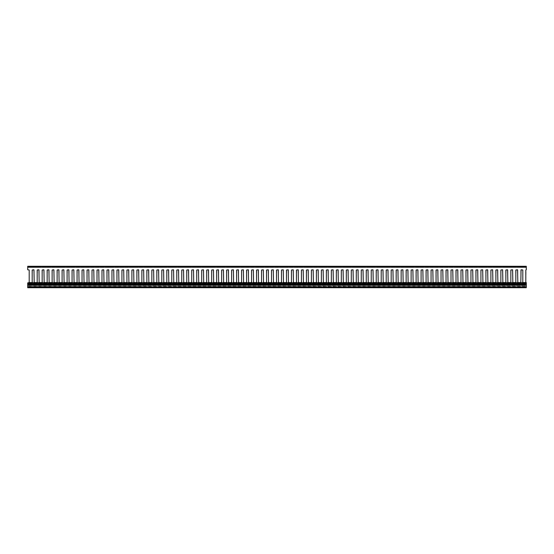 <?xml version="1.0" encoding="UTF-8"?>
<svg xmlns="http://www.w3.org/2000/svg" width="554" height="554" viewBox="0 0 554 554"><rect width="100%" height="100%" fill="white"/><g stroke="black" fill="none" stroke-linecap="round" stroke-linejoin="round"><path stroke-width="0.42" stroke-dasharray="2.77 2.08" d="M28.697 284.257L28.697 282.859L28.697 284.874L28.697 283.987L32.686 283.987L32.686 282.769L32.686 287.221L32.686 286.57L28.697 286.57L32.686 286.57L32.686 287.221L32.686 282.859L32.686 283.987L28.697 283.987L28.697 282.769L28.697 284.257M33.683 284.257L33.683 282.859L33.683 284.874L33.683 283.987L37.672 283.987L37.672 282.769L37.672 287.221L37.672 286.57L33.683 286.57L37.672 286.57L37.672 287.221L37.672 282.859L37.672 283.987L33.683 283.987L33.683 282.769L33.683 284.257M38.669 284.257L38.669 282.859L38.669 284.874L38.669 283.987L42.658 283.987L42.658 282.769L42.658 287.221L42.658 286.57L38.669 286.57L42.658 286.57L42.658 287.221L42.658 282.859L42.658 283.987L38.669 283.987L38.669 282.769L38.669 284.257M43.655 284.257L43.655 282.859L43.655 284.874L43.655 283.987L47.644 283.987L47.644 282.769L47.644 287.221L47.644 286.57L43.655 286.57L47.644 286.57L47.644 287.221L47.644 282.859L47.644 283.987L43.655 283.987L43.655 282.769L43.655 284.257M48.641 284.257L48.641 282.859L48.641 284.874L48.641 283.987L52.63 283.987L52.63 282.769L52.63 287.221L52.63 286.57L48.641 286.57L52.63 286.57L52.63 287.221L52.63 282.859L52.63 283.987L48.641 283.987L48.641 282.769L48.641 284.257M53.627 284.257L53.627 282.859L53.627 284.874L53.627 283.987L57.616 283.987L57.616 282.769L57.616 287.221L57.616 286.57L53.627 286.57L57.616 286.57L57.616 287.221L57.616 282.859L57.616 283.987L53.627 283.987L53.627 282.769L53.627 284.257M58.613 284.257L58.613 282.859L58.613 284.874L58.613 283.987L62.602 283.987L62.602 282.769L62.602 287.221L62.602 286.57L58.613 286.57L62.602 286.57L62.602 287.221L62.602 282.859L62.602 283.987L58.613 283.987L58.613 282.769L58.613 284.257M63.599 284.257L63.599 282.859L63.599 284.874L63.599 283.987L67.588 283.987L67.588 282.769L67.588 287.221L67.588 286.57L63.599 286.57L67.588 286.57L67.588 287.221L67.588 282.859L67.588 283.987L63.599 283.987L63.599 282.769L63.599 284.257M68.585 284.257L68.585 282.859L68.585 284.874L68.585 283.987L72.574 283.987L72.574 282.769L72.574 287.221L72.574 286.57L68.585 286.57L72.574 286.57L72.574 287.221L72.574 282.859L72.574 283.987L68.585 283.987L68.585 282.769L68.585 284.257M73.571 284.257L73.571 282.859L73.571 284.874L73.571 283.987L77.56 283.987L77.56 282.769L77.56 287.221L77.56 286.57L73.571 286.57L77.56 286.57L77.56 287.221L77.56 282.859L77.56 283.987L73.571 283.987L73.571 282.769L73.571 284.257M78.557 284.257L78.557 282.859L78.557 284.874L78.557 283.987L82.546 283.987L82.546 282.769L82.546 287.221L82.546 286.57L78.557 286.57L82.546 286.57L82.546 287.221L82.546 282.859L82.546 283.987L78.557 283.987L78.557 282.769L78.557 284.257M83.543 284.257L83.543 282.859L83.543 284.874L83.543 283.987L87.532 283.987L87.532 282.769L87.532 287.221L87.532 286.57L83.543 286.57L87.532 286.57L87.532 287.221L87.532 282.859L87.532 283.987L83.543 283.987L83.543 282.769L83.543 284.257M88.529 284.257L88.529 282.859L88.529 284.874L88.529 283.987L92.518 283.987L92.518 282.769L92.518 287.221L92.518 286.57L88.529 286.57L92.518 286.57L92.518 287.221L92.518 282.859L92.518 283.987L88.529 283.987L88.529 282.769L88.529 284.257M93.515 284.257L93.515 282.859L93.515 284.874L93.515 283.987L97.504 283.987L97.504 282.769L97.504 287.221L97.504 286.57L93.515 286.57L97.504 286.57L97.504 287.221L97.504 282.859L97.504 283.987L93.515 283.987L93.515 282.769L93.515 284.257M98.501 284.257L98.501 282.859L98.501 284.874L98.501 283.987L102.49 283.987L102.49 282.769L102.49 287.221L102.49 286.57L98.501 286.57L102.49 286.57L102.49 287.221L102.49 282.859L102.49 283.987L98.501 283.987L98.501 282.769L98.501 284.257M103.487 284.257L103.487 282.859L103.487 284.874L103.487 283.987L107.476 283.987L107.476 282.769L107.476 287.221L107.476 286.57L103.487 286.57L107.476 286.57L107.476 287.221L107.476 282.859L107.476 283.987L103.487 283.987L103.487 282.769L103.487 284.257M108.473 284.257L108.473 282.859L108.473 284.874L108.473 283.987L112.462 283.987L112.462 282.769L112.462 287.221L112.462 286.57L108.473 286.57L112.462 286.57L112.462 287.221L112.462 282.859L112.462 283.987L108.473 283.987L108.473 282.769L108.473 284.257M113.459 284.257L113.459 282.859L113.459 284.874L113.459 283.987L117.448 283.987L117.448 282.769L117.448 287.221L117.448 286.57L113.459 286.57L117.448 286.57L117.448 287.221L117.448 282.859L117.448 283.987L113.459 283.987L113.459 282.769L113.459 284.257M118.445 284.257L118.445 282.859L118.445 284.874L118.445 283.987L122.434 283.987L122.434 282.769L122.434 287.221L122.434 286.57L118.445 286.57L122.434 286.57L122.434 287.221L122.434 282.859L122.434 283.987L118.445 283.987L118.445 282.769L118.445 284.257M123.431 284.257L123.431 282.859L123.431 284.874L123.431 283.987L127.42 283.987L127.42 282.769L127.42 287.221L127.42 286.57L123.431 286.57L127.42 286.57L127.42 287.221L127.42 282.859L127.42 283.987L123.431 283.987L123.431 282.769L123.431 284.257M128.417 284.257L128.417 282.859L128.417 284.874L128.417 283.987L132.406 283.987L132.406 282.769L132.406 287.221L132.406 286.57L128.417 286.57L132.406 286.57L132.406 287.221L132.406 282.859L132.406 283.987L128.417 283.987L128.417 282.769L128.417 284.257M133.403 284.257L133.403 282.859L133.403 284.874L133.403 283.987L137.392 283.987L137.392 282.769L137.392 287.221L137.392 286.57L133.403 286.57L137.392 286.57L137.392 287.221L137.392 282.859L137.392 283.987L133.403 283.987L133.403 282.769L133.403 284.257M138.389 284.257L138.389 282.859L138.389 284.874L138.389 283.987L142.378 283.987L142.378 282.769L142.378 287.221L142.378 286.57L138.389 286.57L142.378 286.57L142.378 287.221L142.378 282.859L142.378 283.987L138.389 283.987L138.389 282.769L138.389 284.257M143.375 284.257L143.375 282.859L143.375 284.874L143.375 283.987L147.364 283.987L147.364 282.769L147.364 287.221L147.364 286.57L143.375 286.57L147.364 286.57L147.364 287.221L147.364 282.859L147.364 283.987L143.375 283.987L143.375 282.769L143.375 284.257M148.361 284.257L148.361 282.859L148.361 284.874L148.361 283.987L152.35 283.987L152.35 282.769L152.35 287.221L152.35 286.57L148.361 286.57L152.35 286.57L152.35 287.221L152.35 282.859L152.35 283.987L148.361 283.987L148.361 282.769L148.361 284.257M153.347 284.257L153.347 282.859L153.347 284.874L153.347 283.987L157.336 283.987L157.336 282.769L157.336 287.221L157.336 286.57L153.347 286.57L157.336 286.57L157.336 287.221L157.336 282.859L157.336 283.987L153.347 283.987L153.347 282.769L153.347 284.257M158.333 284.257L158.333 282.859L158.333 284.874L158.333 283.987L162.322 283.987L162.322 282.769L162.322 287.221L162.322 286.57L158.333 286.57L162.322 286.57L162.322 287.221L162.322 282.859L162.322 283.987L158.333 283.987L158.333 282.769L158.333 284.257M163.319 284.257L163.319 282.859L163.319 284.874L163.319 283.987L167.308 283.987L167.308 282.769L167.308 287.221L167.308 286.57L163.319 286.57L167.308 286.57L167.308 287.221L167.308 282.859L167.308 283.987L163.319 283.987L163.319 282.769L163.319 284.257M168.305 284.257L168.305 282.859L168.305 284.874L168.305 283.987L172.294 283.987L172.294 282.769L172.294 287.221L172.294 286.57L168.305 286.57L172.294 286.57L172.294 287.221L172.294 282.859L172.294 283.987L168.305 283.987L168.305 282.769L168.305 284.257M173.291 284.257L173.291 282.859L173.291 284.874L173.291 283.987L177.28 283.987L177.28 282.769L177.28 287.221L177.28 286.57L173.291 286.57L177.28 286.57L177.28 287.221L177.28 282.859L177.28 283.987L173.291 283.987L173.291 282.769L173.291 284.257M178.277 284.257L178.277 282.859L178.277 284.874L178.277 283.987L182.266 283.987L182.266 282.769L182.266 287.221L182.266 286.57L178.277 286.57L182.266 286.57L182.266 287.221L182.266 282.859L182.266 283.987L178.277 283.987L178.277 282.769L178.277 284.257M183.263 284.257L183.263 282.859L183.263 284.874L183.263 283.987L187.252 283.987L187.252 282.769L187.252 287.221L187.252 286.57L183.263 286.57L187.252 286.57L187.252 287.221L187.252 282.859L187.252 283.987L183.263 283.987L183.263 282.769L183.263 284.257M188.249 284.257L188.249 282.859L188.249 284.874L188.249 283.987L192.238 283.987L192.238 282.769L192.238 287.221L192.238 286.57L188.249 286.57L192.238 286.57L192.238 287.221L192.238 282.859L192.238 283.987L188.249 283.987L188.249 282.769L188.249 284.257M193.235 284.257L193.235 282.859L193.235 284.874L193.235 283.987L197.224 283.987L197.224 282.769L197.224 287.221L197.224 286.57L193.235 286.57L197.224 286.57L197.224 287.221L197.224 282.859L197.224 283.987L193.235 283.987L193.235 282.769L193.235 284.257M198.221 284.257L198.221 282.859L198.221 284.874L198.221 283.987L202.21 283.987L202.21 282.769L202.21 287.221L202.21 286.57L198.221 286.57L202.21 286.57L202.21 287.221L202.21 282.859L202.21 283.987L198.221 283.987L198.221 282.769L198.221 284.257M203.207 284.257L203.207 282.859L203.207 284.874L203.207 283.987L207.196 283.987L207.196 282.769L207.196 287.221L207.196 286.57L203.207 286.57L207.196 286.57L207.196 287.221L207.196 282.859L207.196 283.987L203.207 283.987L203.207 282.769L203.207 284.257M208.193 284.257L208.193 282.859L208.193 284.874L208.193 283.987L212.182 283.987L212.182 282.769L212.182 287.221L212.182 286.57L208.193 286.57L212.182 286.57L212.182 287.221L212.182 282.859L212.182 283.987L208.193 283.987L208.193 282.769L208.193 284.257M213.179 284.257L213.179 282.859L213.179 284.874L213.179 283.987L217.168 283.987L217.168 282.769L217.168 287.221L217.168 286.57L213.179 286.57L217.168 286.57L217.168 287.221L217.168 282.859L217.168 283.987L213.179 283.987L213.179 282.769L213.179 284.257M218.165 284.257L218.165 282.859L218.165 284.874L218.165 283.987L222.154 283.987L222.154 282.769L222.154 287.221L222.154 286.57L218.165 286.57L222.154 286.57L222.154 287.221L222.154 282.859L222.154 283.987L218.165 283.987L218.165 282.769L218.165 284.257M223.151 284.257L223.151 282.859L223.151 284.874L223.151 283.987L227.14 283.987L227.14 282.769L227.14 287.221L227.14 286.57L223.151 286.57L227.14 286.57L227.14 287.221L227.14 282.859L227.14 283.987L223.151 283.987L223.151 282.769L223.151 284.257M228.137 284.257L228.137 282.859L228.137 284.874L228.137 283.987L232.126 283.987L232.126 282.769L232.126 287.221L232.126 286.57L228.137 286.57L232.126 286.57L232.126 287.221L232.126 282.859L232.126 283.987L228.137 283.987L228.137 282.769L228.137 284.257M233.123 284.257L233.123 282.859L233.123 284.874L233.123 283.987L237.112 283.987L237.112 282.769L237.112 287.221L237.112 286.57L233.123 286.57L237.112 286.57L237.112 287.221L237.112 282.859L237.112 283.987L233.123 283.987L233.123 282.769L233.123 284.257M238.109 284.257L238.109 282.859L238.109 284.874L238.109 283.987L242.098 283.987L242.098 282.769L242.098 287.221L242.098 286.57L238.109 286.57L242.098 286.57L242.098 287.221L242.098 282.859L242.098 283.987L238.109 283.987L238.109 282.769L238.109 284.257M243.095 284.257L243.095 282.859L243.095 284.874L243.095 283.987L247.084 283.987L247.084 282.769L247.084 287.221L247.084 286.57L243.095 286.57L247.084 286.57L247.084 287.221L247.084 282.859L247.084 283.987L243.095 283.987L243.095 282.769L243.095 284.257M248.081 284.257L248.081 282.859L248.081 284.874L248.081 283.987L252.07 283.987L252.07 282.769L252.07 287.221L252.07 286.57L248.081 286.57L252.07 286.57L252.07 287.221L252.07 282.859L252.07 283.987L248.081 283.987L248.081 282.769L248.081 284.257M253.067 284.257L253.067 282.859L253.067 284.874L253.067 283.987L257.056 283.987L257.056 282.769L257.056 287.221L257.056 286.57L253.067 286.57L257.056 286.57L257.056 287.221L257.056 282.859L257.056 283.987L253.067 283.987L253.067 282.769L253.067 284.257M258.053 284.257L258.053 282.859L258.053 284.874L258.053 283.987L262.042 283.987L262.042 282.769L262.042 287.221L262.042 286.57L258.053 286.57L262.042 286.57L262.042 287.221L262.042 282.859L262.042 283.987L258.053 283.987L258.053 282.769L258.053 284.257M263.039 284.257L263.039 282.859L263.039 284.874L263.039 283.987L267.028 283.987L267.028 282.769L267.028 287.221L267.028 286.57L263.039 286.57L267.028 286.57L267.028 287.221L267.028 282.859L267.028 283.987L263.039 283.987L263.039 282.769L263.039 284.257M268.025 284.257L268.025 282.859L268.025 284.874L268.025 283.987L272.014 283.987L272.014 282.769L272.014 287.221L272.014 286.57L268.025 286.57L272.014 286.57L272.014 287.221L272.014 282.859L272.014 283.987L268.025 283.987L268.025 282.769L268.025 284.257M273.011 284.257L273.011 282.859L273.011 284.874L273.011 283.987L277 283.987L277 282.769L277 287.221L277 286.57L273.011 286.57L277 286.57L277 287.221L277 282.859L277 283.987L273.011 283.987L273.011 282.769L273.011 284.257M277.997 284.257L277.997 282.859L277.997 284.874L277.997 283.987L281.986 283.987L281.986 282.769L281.986 287.221L281.986 286.57L277.997 286.57L281.986 286.57L281.986 287.221L281.986 282.859L281.986 283.987L277.997 283.987L277.997 282.769L277.997 284.257M282.983 284.257L282.983 282.859L282.983 284.874L282.983 283.987L286.972 283.987L286.972 282.769L286.972 287.221L286.972 286.57L282.983 286.57L286.972 286.57L286.972 287.221L286.972 282.859L286.972 283.987L282.983 283.987L282.983 282.769L282.983 284.257M287.969 284.257L287.969 282.859L287.969 284.874L287.969 283.987L291.958 283.987L291.958 282.769L291.958 287.221L291.958 286.57L287.969 286.57L291.958 286.57L291.958 287.221L291.958 282.859L291.958 283.987L287.969 283.987L287.969 282.769L287.969 284.257M292.955 284.257L292.955 282.859L292.955 284.874L292.955 283.987L296.944 283.987L296.944 282.769L296.944 287.221L296.944 286.57L292.955 286.57L296.944 286.57L296.944 287.221L296.944 282.859L296.944 283.987L292.955 283.987L292.955 282.769L292.955 284.257M297.941 284.257L297.941 282.859L297.941 284.874L297.941 283.987L301.93 283.987L301.93 282.769L301.93 287.221L301.93 286.57L297.941 286.57L301.93 286.57L301.93 287.221L301.93 282.859L301.93 283.987L297.941 283.987L297.941 282.769L297.941 284.257M302.927 284.257L302.927 282.859L302.927 284.874L302.927 283.987L306.916 283.987L306.916 282.769L306.916 287.221L306.916 286.57L302.927 286.57L306.916 286.57L306.916 287.221L306.916 282.859L306.916 283.987L302.927 283.987L302.927 282.769L302.927 284.257M307.913 284.257L307.913 282.859L307.913 284.874L307.913 283.987L311.902 283.987L311.902 282.769L311.902 287.221L311.902 286.57L307.913 286.57L311.902 286.57L311.902 287.221L311.902 282.859L311.902 283.987L307.913 283.987L307.913 282.769L307.913 284.257M312.899 284.257L312.899 282.859L312.899 284.874L312.899 283.987L316.888 283.987L316.888 282.769L316.888 287.221L316.888 286.57L312.899 286.57L316.888 286.57L316.888 287.221L316.888 282.859L316.888 283.987L312.899 283.987L312.899 282.769L312.899 284.257M317.885 284.257L317.885 282.859L317.885 284.874L317.885 283.987L321.874 283.987L321.874 282.769L321.874 287.221L321.874 286.57L317.885 286.57L321.874 286.57L321.874 287.221L321.874 282.859L321.874 283.987L317.885 283.987L317.885 282.769L317.885 284.257M322.871 284.257L322.871 282.859L322.871 284.874L322.871 283.987L326.86 283.987L326.86 282.769L326.86 287.221L326.86 286.57L322.871 286.57L326.86 286.57L326.86 287.221L326.86 282.859L326.86 283.987L322.871 283.987L322.871 282.769L322.871 284.257M327.857 284.257L327.857 282.859L327.857 284.874L327.857 283.987L331.846 283.987L331.846 282.769L331.846 287.221L331.846 286.57L327.857 286.57L331.846 286.57L331.846 287.221L331.846 282.859L331.846 283.987L327.857 283.987L327.857 282.769L327.857 284.257M332.843 284.257L332.843 282.859L332.843 284.874L332.843 283.987L336.832 283.987L336.832 282.769L336.832 287.221L336.832 286.57L332.843 286.57L336.832 286.57L336.832 287.221L336.832 282.859L336.832 283.987L332.843 283.987L332.843 282.769L332.843 284.257M337.829 284.257L337.829 282.859L337.829 284.874L337.829 283.987L341.818 283.987L341.818 282.769L341.818 287.221L341.818 286.57L337.829 286.57L341.818 286.57L341.818 287.221L341.818 282.859L341.818 283.987L337.829 283.987L337.829 282.769L337.829 284.257M342.815 284.257L342.815 282.859L342.815 284.874L342.815 283.987L346.804 283.987L346.804 282.769L346.804 287.221L346.804 286.57L342.815 286.57L346.804 286.57L346.804 287.221L346.804 282.859L346.804 283.987L342.815 283.987L342.815 282.769L342.815 284.257M347.801 284.257L347.801 282.859L347.801 284.874L347.801 283.987L351.79 283.987L351.79 282.769L351.79 287.221L351.79 286.57L347.801 286.57L351.79 286.57L351.79 287.221L351.79 282.859L351.79 283.987L347.801 283.987L347.801 282.769L347.801 284.257M352.787 284.257L352.787 282.859L352.787 284.874L352.787 283.987L356.776 283.987L356.776 282.769L356.776 287.221L356.776 286.57L352.787 286.57L356.776 286.57L356.776 287.221L356.776 282.859L356.776 283.987L352.787 283.987L352.787 282.769L352.787 284.257M357.773 284.257L357.773 282.859L357.773 284.874L357.773 283.987L361.762 283.987L361.762 282.769L361.762 287.221L361.762 286.57L357.773 286.57L361.762 286.57L361.762 287.221L361.762 282.859L361.762 283.987L357.773 283.987L357.773 282.769L357.773 284.257M362.759 284.257L362.759 282.859L362.759 284.874L362.759 283.987L366.748 283.987L366.748 282.769L366.748 287.221L366.748 286.57L362.759 286.57L366.748 286.57L366.748 287.221L366.748 282.859L366.748 283.987L362.759 283.987L362.759 282.769L362.759 284.257M367.745 284.257L367.745 282.859L367.745 284.874L367.745 283.987L371.734 283.987L371.734 282.769L371.734 287.221L371.734 286.57L367.745 286.57L371.734 286.57L371.734 287.221L371.734 282.859L371.734 283.987L367.745 283.987L367.745 282.769L367.745 284.257M372.731 284.257L372.731 282.859L372.731 284.874L372.731 283.987L376.72 283.987L376.72 282.769L376.72 287.221L376.72 286.57L372.731 286.57L376.72 286.57L376.72 287.221L376.72 282.859L376.72 283.987L372.731 283.987L372.731 282.769L372.731 284.257M377.717 284.257L377.717 282.859L377.717 284.874L377.717 283.987L381.706 283.987L381.706 282.769L381.706 287.221L381.706 286.57L377.717 286.57L381.706 286.57L381.706 287.221L381.706 282.859L381.706 283.987L377.717 283.987L377.717 282.769L377.717 284.257M382.703 284.257L382.703 282.859L382.703 284.874L382.703 283.987L386.692 283.987L386.692 282.769L386.692 287.221L386.692 286.57L382.703 286.57L386.692 286.57L386.692 287.221L386.692 282.859L386.692 283.987L382.703 283.987L382.703 282.769L382.703 284.257M387.689 284.257L387.689 282.859L387.689 284.874L387.689 283.987L391.678 283.987L391.678 282.769L391.678 287.221L391.678 286.57L387.689 286.57L391.678 286.57L391.678 287.221L391.678 282.859L391.678 283.987L387.689 283.987L387.689 282.769L387.689 284.257M392.675 284.257L392.675 282.859L392.675 284.874L392.675 283.987L396.664 283.987L396.664 282.769L396.664 287.221L396.664 286.57L392.675 286.57L396.664 286.57L396.664 287.221L396.664 282.859L396.664 283.987L392.675 283.987L392.675 282.769L392.675 284.257M397.661 284.257L397.661 282.859L397.661 284.874L397.661 283.987L401.65 283.987L401.65 282.769L401.65 287.221L401.65 286.57L397.661 286.57L401.65 286.57L401.65 287.221L401.65 282.859L401.65 283.987L397.661 283.987L397.661 282.769L397.661 284.257M402.647 284.257L402.647 282.859L402.647 284.874L402.647 283.987L406.636 283.987L406.636 282.769L406.636 287.221L406.636 286.57L402.647 286.57L406.636 286.57L406.636 287.221L406.636 282.859L406.636 283.987L402.647 283.987L402.647 282.769L402.647 284.257M407.633 284.257L407.633 282.859L407.633 284.874L407.633 283.987L411.622 283.987L411.622 282.769L411.622 287.221L411.622 286.57L407.633 286.57L411.622 286.57L411.622 287.221L411.622 282.859L411.622 283.987L407.633 283.987L407.633 282.769L407.633 284.257M412.619 284.257L412.619 282.859L412.619 284.874L412.619 283.987L416.608 283.987L416.608 282.769L416.608 287.221L416.608 286.57L412.619 286.57L416.608 286.57L416.608 287.221L416.608 282.859L416.608 283.987L412.619 283.987L412.619 282.769L412.619 284.257M417.605 284.257L417.605 282.859L417.605 284.874L417.605 283.987L421.594 283.987L421.594 282.769L421.594 287.221L421.594 286.57L417.605 286.57L421.594 286.57L421.594 287.221L421.594 282.859L421.594 283.987L417.605 283.987L417.605 282.769L417.605 284.257M422.591 284.257L422.591 282.859L422.591 284.874L422.591 283.987L426.58 283.987L426.58 282.769L426.58 287.221L426.58 286.57L422.591 286.57L426.58 286.57L426.58 287.221L426.58 282.859L426.58 283.987L422.591 283.987L422.591 282.769L422.591 284.257M427.577 284.257L427.577 282.859L427.577 284.874L427.577 283.987L431.566 283.987L431.566 282.769L431.566 287.221L431.566 286.57L427.577 286.57L431.566 286.57L431.566 287.221L431.566 282.859L431.566 283.987L427.577 283.987L427.577 282.769L427.577 284.257M432.563 284.257L432.563 282.859L432.563 284.874L432.563 283.987L436.552 283.987L436.552 282.769L436.552 287.221L436.552 286.57L432.563 286.57L436.552 286.57L436.552 287.221L436.552 282.859L436.552 283.987L432.563 283.987L432.563 282.769L432.563 284.257M437.549 284.257L437.549 282.859L437.549 284.874L437.549 283.987L441.538 283.987L441.538 282.769L441.538 287.221L441.538 286.57L437.549 286.57L441.538 286.57L441.538 287.221L441.538 282.859L441.538 283.987L437.549 283.987L437.549 282.769L437.549 284.257M442.535 284.257L442.535 282.859L442.535 284.874L442.535 283.987L446.524 283.987L446.524 282.769L446.524 287.221L446.524 286.57L442.535 286.57L446.524 286.57L446.524 287.221L446.524 282.859L446.524 283.987L442.535 283.987L442.535 282.769L442.535 284.257M447.521 284.257L447.521 282.859L447.521 284.874L447.521 283.987L451.51 283.987L451.51 282.769L451.51 287.221L451.51 286.57L447.521 286.57L451.51 286.57L451.51 287.221L451.51 282.859L451.51 283.987L447.521 283.987L447.521 282.769L447.521 284.257M452.507 284.257L452.507 282.859L452.507 284.874L452.507 283.987L456.496 283.987L456.496 282.769L456.496 287.221L456.496 286.57L452.507 286.57L456.496 286.57L456.496 287.221L456.496 282.859L456.496 283.987L452.507 283.987L452.507 282.769L452.507 284.257M457.493 284.257L457.493 282.859L457.493 284.874L457.493 283.987L461.482 283.987L461.482 282.769L461.482 287.221L461.482 286.57L457.493 286.57L461.482 286.57L461.482 287.221L461.482 282.859L461.482 283.987L457.493 283.987L457.493 282.769L457.493 284.257M462.479 284.257L462.479 282.859L462.479 284.874L462.479 283.987L466.468 283.987L466.468 282.769L466.468 287.221L466.468 286.57L462.479 286.57L466.468 286.57L466.468 287.221L466.468 282.859L466.468 283.987L462.479 283.987L462.479 282.769L462.479 284.257M467.465 284.257L467.465 282.859L467.465 284.874L467.465 283.987L471.454 283.987L471.454 282.769L471.454 287.221L471.454 286.57L467.465 286.57L471.454 286.57L471.454 287.221L471.454 282.859L471.454 283.987L467.465 283.987L467.465 282.769L467.465 284.257M472.451 284.257L472.451 282.859L472.451 284.874L472.451 283.987L476.44 283.987L476.44 282.769L476.44 287.221L476.44 286.57L472.451 286.57L476.44 286.57L476.44 287.221L476.44 282.859L476.44 283.987L472.451 283.987L472.451 282.769L472.451 284.257M477.437 284.257L477.437 282.859L477.437 284.874L477.437 283.987L481.426 283.987L481.426 282.769L481.426 287.221L481.426 286.57L477.437 286.57L481.426 286.57L481.426 287.221L481.426 282.859L481.426 283.987L477.437 283.987L477.437 282.769L477.437 284.257M482.423 284.257L482.423 282.859L482.423 284.874L482.423 283.987L486.412 283.987L486.412 282.769L486.412 287.221L486.412 286.57L482.423 286.57L486.412 286.57L486.412 287.221L486.412 282.859L486.412 283.987L482.423 283.987L482.423 282.769L482.423 284.257M487.409 284.257L487.409 282.859L487.409 284.874L487.409 283.987L491.398 283.987L491.398 282.769L491.398 287.221L491.398 286.57L487.409 286.57L491.398 286.57L491.398 287.221L491.398 282.859L491.398 283.987L487.409 283.987L487.409 282.769L487.409 284.257M492.395 284.257L492.395 282.859L492.395 284.874L492.395 283.987L496.384 283.987L496.384 282.769L496.384 287.221L496.384 286.57L492.395 286.57L496.384 286.57L496.384 287.221L496.384 282.859L496.384 283.987L492.395 283.987L492.395 282.769L492.395 284.257M497.381 284.257L497.381 282.859L497.381 284.874L497.381 283.987L501.37 283.987L501.37 282.769L501.37 287.221L501.37 286.57L497.381 286.57L501.37 286.57L501.37 287.221L501.37 282.859L501.37 283.987L497.381 283.987L497.381 282.769L497.381 284.257M502.367 284.257L502.367 282.859L502.367 284.874L502.367 283.987L506.356 283.987L506.356 282.769L506.356 287.221L506.356 286.57L502.367 286.57L506.356 286.57L506.356 287.221L506.356 282.859L506.356 283.987L502.367 283.987L502.367 282.769L502.367 284.257M507.353 284.257L507.353 282.859L507.353 284.874L507.353 283.987L511.342 283.987L511.342 282.769L511.342 287.221L511.342 286.57L507.353 286.57L511.342 286.57L511.342 287.221L511.342 282.859L511.342 283.987L507.353 283.987L507.353 282.769L507.353 284.257M512.339 284.257L512.339 282.859L512.339 284.874L512.339 283.987L516.328 283.987L516.328 282.769L516.328 287.221L516.328 286.57L512.339 286.57L516.328 286.57L516.328 287.221L516.328 282.859L516.328 283.987L512.339 283.987L512.339 282.769L512.339 284.257M517.325 284.257L517.325 282.859L517.325 284.874L517.325 283.987L521.314 283.987L521.314 282.769L521.314 287.221L521.314 286.57L517.325 286.57L521.314 286.57L521.314 287.221L521.314 282.859L521.314 283.987L517.325 283.987L517.325 282.769L517.325 284.257M27.7 287.72L27.7 282.859L526.3 282.859L526.3 284.257L526.3 282.859L526.3 283.987L522.311 283.987L522.311 282.769L522.311 285.241L522.311 282.859L522.311 284.874L522.311 283.987L526.3 283.987L526.258 282.651L522.353 282.651L526.258 282.651M526.3 287.72L526.3 287.221L522.311 287.221L526.3 287.221L522.311 287.221L522.311 286.57L522.311 287.221L526.3 287.221L526.3 284.257L526.3 287.221L526.3 286.57L522.311 286.57L526.3 286.57L526.3 287.221L526.3 282.789L522.353 282.651M517.325 282.789L521.314 282.789L517.325 282.769M512.339 282.789L516.328 282.789L512.339 282.769M507.353 282.789L511.342 282.789L507.353 282.769M502.367 282.789L506.356 282.789L502.367 282.769M497.381 282.789L501.37 282.789L497.381 282.769M492.395 282.789L496.384 282.789L492.395 282.769M487.409 282.789L491.398 282.789L487.409 282.769M482.423 282.789L486.412 282.789L482.423 282.769M477.437 282.789L481.426 282.789L477.437 282.769M472.451 282.789L476.44 282.789L472.451 282.769M467.465 282.789L471.454 282.789L467.465 282.769M462.479 282.789L466.468 282.789L462.479 282.769M457.493 282.789L461.482 282.789L457.493 282.769M452.507 282.789L456.496 282.789L452.507 282.769M447.521 282.789L451.51 282.789L447.521 282.769M442.535 282.789L446.524 282.789L442.535 282.769M437.549 282.789L441.538 282.789L437.549 282.769M432.563 282.789L436.552 282.789L432.563 282.769M427.577 282.789L431.566 282.789L427.577 282.769M422.591 282.789L426.58 282.789L422.591 282.769M417.605 282.789L421.594 282.789L417.605 282.769M412.619 282.789L416.608 282.789L412.619 282.769M407.633 282.789L411.622 282.789L407.633 282.769M402.647 282.789L406.636 282.789L402.647 282.769M397.661 282.789L401.65 282.789L397.661 282.769M392.675 282.789L396.664 282.789L392.675 282.769M387.689 282.789L391.678 282.789L387.689 282.769M382.703 282.789L386.692 282.789L382.703 282.769M377.717 282.789L381.706 282.789L377.717 282.769M372.731 282.789L376.72 282.789L372.731 282.769M367.745 282.789L371.734 282.789L367.745 282.769M362.759 282.789L366.748 282.789L362.759 282.769M357.773 282.789L361.762 282.789L357.773 282.769M352.787 282.789L356.776 282.789L352.787 282.769M347.801 282.789L351.79 282.789L347.801 282.769M342.815 282.789L346.804 282.789L342.815 282.769M337.829 282.789L341.818 282.789L337.829 282.769M332.843 282.789L336.832 282.789L332.843 282.769M327.857 282.789L331.846 282.789L327.857 282.769M322.871 282.789L326.86 282.789L322.871 282.769M317.885 282.789L321.874 282.789L317.885 282.769M312.899 282.789L316.888 282.789L312.899 282.769M307.913 282.789L311.902 282.789L307.913 282.769M302.927 282.789L306.916 282.789L302.927 282.769M297.941 282.789L301.93 282.789L297.941 282.769M292.955 282.789L296.944 282.789L292.955 282.769M287.969 282.789L291.958 282.789L287.969 282.769M282.983 282.789L286.972 282.789L282.983 282.769M277.997 282.789L281.986 282.789L277.997 282.769M273.011 282.789L277 282.789L273.011 282.769M268.025 282.789L272.014 282.789L268.025 282.769M263.039 282.789L267.028 282.789L263.039 282.769M258.053 282.789L262.042 282.789L258.053 282.769M253.067 282.789L257.056 282.789L253.067 282.769M248.081 282.789L252.07 282.789L248.081 282.769M243.095 282.789L247.084 282.789L243.095 282.769M238.109 282.789L242.098 282.789L238.109 282.769M233.123 282.789L237.112 282.789L233.123 282.769M228.137 282.789L232.126 282.789L228.137 282.769M223.151 282.789L227.14 282.789L223.151 282.769M218.165 282.789L222.154 282.789L218.165 282.769M213.179 282.789L217.168 282.789L213.179 282.769M208.193 282.789L212.182 282.789L208.193 282.769M203.207 282.789L207.196 282.789L203.207 282.769M198.221 282.789L202.21 282.789L198.221 282.769M193.235 282.789L197.224 282.789L193.235 282.769M188.249 282.789L192.238 282.789L188.249 282.769M183.263 282.789L187.252 282.789L183.263 282.769M178.277 282.789L182.266 282.789L178.277 282.769M173.291 282.789L177.28 282.789L173.291 282.769M168.305 282.789L172.294 282.789L168.305 282.769M163.319 282.789L167.308 282.789L163.319 282.769M158.333 282.789L162.322 282.789L158.333 282.769M153.347 282.789L157.336 282.789L153.347 282.769M148.361 282.789L152.35 282.789L148.361 282.769M143.375 282.789L147.364 282.789L143.375 282.769M138.389 282.789L142.378 282.789L138.389 282.769M133.403 282.789L137.392 282.789L133.403 282.769M128.417 282.789L132.406 282.789L128.417 282.769M123.431 282.789L127.42 282.789L123.431 282.769M118.445 282.789L122.434 282.789L118.445 282.769M113.459 282.789L117.448 282.789L113.459 282.769M108.473 282.789L112.462 282.789L108.473 282.769M103.487 282.789L107.476 282.789L103.487 282.769M98.501 282.789L102.49 282.789L98.501 282.769M93.515 282.789L97.504 282.789L93.515 282.769M88.529 282.789L92.518 282.789L88.529 282.769M83.543 282.789L87.532 282.789L83.543 282.769M78.557 282.789L82.546 282.789L78.557 282.769M73.571 282.789L77.56 282.789L73.571 282.769M68.585 282.789L72.574 282.789L68.585 282.769M63.599 282.789L67.588 282.789L63.599 282.769M58.613 282.789L62.602 282.789L58.613 282.769M53.627 282.789L57.616 282.789L53.627 282.769M48.641 282.789L52.63 282.789L48.641 282.769M43.655 282.789L47.644 282.789L43.655 282.769M38.669 282.789L42.658 282.789L38.669 282.769M33.683 282.789L37.672 282.789L33.683 282.769M28.697 282.789L32.686 282.789L28.697 282.769M517.325 286.57L517.325 287.221L521.314 287.221L517.325 287.221L517.325 284.874L517.325 287.221L521.314 287.221L517.325 287.221L517.325 286.57L521.314 286.57L521.314 285.241L521.314 286.57L517.325 286.57L517.325 285.587L517.325 286.57M512.339 286.57L512.339 287.221L516.328 287.221L512.339 287.221L512.339 284.874L512.339 287.221L516.328 287.221L512.339 287.221L512.339 286.57L516.328 286.57L516.328 285.241L516.328 286.57L512.339 286.57L512.339 285.587L512.339 286.57M507.353 286.57L507.353 287.221L511.342 287.221L507.353 287.221L507.353 284.874L507.353 287.221L511.342 287.221L507.353 287.221L507.353 286.57L511.342 286.57L511.342 285.241L511.342 286.57L507.353 286.57L507.353 285.587L507.353 286.57M502.367 286.57L502.367 287.221L506.356 287.221L502.367 287.221L502.367 284.874L502.367 287.221L506.356 287.221L502.367 287.221L502.367 286.57L506.356 286.57L506.356 285.241L506.356 286.57L502.367 286.57L502.367 285.587L502.367 286.57M497.381 286.57L497.381 287.221L501.37 287.221L497.381 287.221L497.381 284.874L497.381 287.221L501.37 287.221L497.381 287.221L497.381 286.57L501.37 286.57L501.37 285.241L501.37 286.57L497.381 286.57L497.381 285.587L497.381 286.57M492.395 286.57L492.395 287.221L496.384 287.221L492.395 287.221L492.395 284.874L492.395 287.221L496.384 287.221L492.395 287.221L492.395 286.57L496.384 286.57L496.384 285.241L496.384 286.57L492.395 286.57L492.395 285.587L492.395 286.57M487.409 286.57L487.409 287.221L491.398 287.221L487.409 287.221L487.409 284.874L487.409 287.221L491.398 287.221L487.409 287.221L487.409 286.57L491.398 286.57L491.398 285.241L491.398 286.57L487.409 286.57L487.409 285.587L487.409 286.57M482.423 286.57L482.423 287.221L486.412 287.221L482.423 287.221L482.423 284.874L482.423 287.221L486.412 287.221L482.423 287.221L482.423 286.57L486.412 286.57L486.412 285.241L486.412 286.57L482.423 286.57L482.423 285.587L482.423 286.57M477.437 286.57L477.437 287.221L481.426 287.221L477.437 287.221L477.437 284.874L477.437 287.221L481.426 287.221L477.437 287.221L477.437 286.57L481.426 286.57L481.426 285.241L481.426 286.57L477.437 286.57L477.437 285.587L477.437 286.57M472.451 286.57L472.451 287.221L476.44 287.221L472.451 287.221L472.451 284.874L472.451 287.221L476.44 287.221L472.451 287.221L472.451 286.57L476.44 286.57L476.44 285.241L476.44 286.57L472.451 286.57L472.451 285.587L472.451 286.57M467.465 286.57L467.465 287.221L471.454 287.221L467.465 287.221L467.465 284.874L467.465 287.221L471.454 287.221L467.465 287.221L467.465 286.57L471.454 286.57L471.454 285.241L471.454 286.57L467.465 286.57L467.465 285.587L467.465 286.57M462.479 286.57L462.479 287.221L466.468 287.221L462.479 287.221L462.479 284.874L462.479 287.221L466.468 287.221L462.479 287.221L462.479 286.57L466.468 286.57L466.468 285.241L466.468 286.57L462.479 286.57L462.479 285.587L462.479 286.57M457.493 286.57L457.493 287.221L461.482 287.221L457.493 287.221L457.493 284.874L457.493 287.221L461.482 287.221L457.493 287.221L457.493 286.57L461.482 286.57L461.482 285.241L461.482 286.57L457.493 286.57L457.493 285.587L457.493 286.57M452.507 286.57L452.507 287.221L456.496 287.221L452.507 287.221L452.507 284.874L452.507 287.221L456.496 287.221L452.507 287.221L452.507 286.57L456.496 286.57L456.496 285.241L456.496 286.57L452.507 286.57L452.507 285.587L452.507 286.57M447.521 286.57L447.521 287.221L451.51 287.221L447.521 287.221L447.521 284.874L447.521 287.221L451.51 287.221L447.521 287.221L447.521 286.57L451.51 286.57L451.51 285.241L451.51 286.57L447.521 286.57L447.521 285.587L447.521 286.57M442.535 286.57L442.535 287.221L446.524 287.221L442.535 287.221L442.535 284.874L442.535 287.221L446.524 287.221L442.535 287.221L442.535 286.57L446.524 286.57L446.524 285.241L446.524 286.57L442.535 286.57L442.535 285.587L442.535 286.57M437.549 286.57L437.549 287.221L441.538 287.221L437.549 287.221L437.549 284.874L437.549 287.221L441.538 287.221L437.549 287.221L437.549 286.57L441.538 286.57L441.538 285.241L441.538 286.57L437.549 286.57L437.549 285.587L437.549 286.57M432.563 286.57L432.563 287.221L436.552 287.221L432.563 287.221L432.563 284.874L432.563 287.221L436.552 287.221L432.563 287.221L432.563 286.57L436.552 286.57L436.552 285.241L436.552 286.57L432.563 286.57L432.563 285.587L432.563 286.57M427.577 286.57L427.577 287.221L431.566 287.221L427.577 287.221L427.577 284.874L427.577 287.221L431.566 287.221L427.577 287.221L427.577 286.57L431.566 286.57L431.566 285.241L431.566 286.57L427.577 286.57L427.577 285.587L427.577 286.57M422.591 286.57L422.591 287.221L426.58 287.221L422.591 287.221L422.591 284.874L422.591 287.221L426.58 287.221L422.591 287.221L422.591 286.57L426.58 286.57L426.58 285.241L426.58 286.57L422.591 286.57L422.591 285.587L422.591 286.57M417.605 286.57L417.605 287.221L421.594 287.221L417.605 287.221L417.605 284.874L417.605 287.221L421.594 287.221L417.605 287.221L417.605 286.57L421.594 286.57L421.594 285.241L421.594 286.57L417.605 286.57L417.605 285.587L417.605 286.57M412.619 286.57L412.619 287.221L416.608 287.221L412.619 287.221L412.619 284.874L412.619 287.221L416.608 287.221L412.619 287.221L412.619 286.57L416.608 286.57L416.608 285.241L416.608 286.57L412.619 286.57L412.619 285.587L412.619 286.57M407.633 286.57L407.633 287.221L411.622 287.221L407.633 287.221L407.633 284.874L407.633 287.221L411.622 287.221L407.633 287.221L407.633 286.57L411.622 286.57L411.622 285.241L411.622 286.57L407.633 286.57L407.633 285.587L407.633 286.57M402.647 286.57L402.647 287.221L406.636 287.221L402.647 287.221L402.647 284.874L402.647 287.221L406.636 287.221L402.647 287.221L402.647 286.57L406.636 286.57L406.636 285.241L406.636 286.57L402.647 286.57L402.647 285.587L402.647 286.57M397.661 286.57L397.661 287.221L401.65 287.221L397.661 287.221L397.661 284.874L397.661 287.221L401.65 287.221L397.661 287.221L397.661 286.57L401.65 286.57L401.65 285.241L401.65 286.57L397.661 286.57L397.661 285.587L397.661 286.57M392.675 286.57L392.675 287.221L396.664 287.221L392.675 287.221L392.675 284.874L392.675 287.221L396.664 287.221L392.675 287.221L392.675 286.57L396.664 286.57L396.664 285.241L396.664 286.57L392.675 286.57L392.675 285.587L392.675 286.57M387.689 286.57L387.689 287.221L391.678 287.221L387.689 287.221L387.689 284.874L387.689 287.221L391.678 287.221L387.689 287.221L387.689 286.57L391.678 286.57L391.678 285.241L391.678 286.57L387.689 286.57L387.689 285.587L387.689 286.57M382.703 286.57L382.703 287.221L386.692 287.221L382.703 287.221L382.703 284.874L382.703 287.221L386.692 287.221L382.703 287.221L382.703 286.57L386.692 286.57L386.692 285.241L386.692 286.57L382.703 286.57L382.703 285.587L382.703 286.57M377.717 286.57L377.717 287.221L381.706 287.221L377.717 287.221L377.717 284.874L377.717 287.221L381.706 287.221L377.717 287.221L377.717 286.57L381.706 286.57L381.706 285.241L381.706 286.57L377.717 286.57L377.717 285.587L377.717 286.57M372.731 286.57L372.731 287.221L376.72 287.221L372.731 287.221L372.731 284.874L372.731 287.221L376.72 287.221L372.731 287.221L372.731 286.57L376.72 286.57L376.72 285.241L376.72 286.57L372.731 286.57L372.731 285.587L372.731 286.57M367.745 286.57L367.745 287.221L371.734 287.221L367.745 287.221L367.745 284.874L367.745 287.221L371.734 287.221L367.745 287.221L367.745 286.57L371.734 286.57L371.734 285.241L371.734 286.57L367.745 286.57L367.745 285.587L367.745 286.57M362.759 286.57L362.759 287.221L366.748 287.221L362.759 287.221L362.759 284.874L362.759 287.221L366.748 287.221L362.759 287.221L362.759 286.57L366.748 286.57L366.748 285.241L366.748 286.57L362.759 286.57L362.759 285.587L362.759 286.57M357.773 286.57L357.773 287.221L361.762 287.221L357.773 287.221L357.773 284.874L357.773 287.221L361.762 287.221L357.773 287.221L357.773 286.57L361.762 286.57L361.762 285.241L361.762 286.57L357.773 286.57L357.773 285.587L357.773 286.57M352.787 286.57L352.787 287.221L356.776 287.221L352.787 287.221L352.787 284.874L352.787 287.221L356.776 287.221L352.787 287.221L352.787 286.57L356.776 286.57L356.776 285.241L356.776 286.57L352.787 286.57L352.787 285.587L352.787 286.57M347.801 286.57L347.801 287.221L351.79 287.221L347.801 287.221L347.801 284.874L347.801 287.221L351.79 287.221L347.801 287.221L347.801 286.57L351.79 286.57L351.79 285.241L351.79 286.57L347.801 286.57L347.801 285.587L347.801 286.57M342.815 286.57L342.815 287.221L346.804 287.221L342.815 287.221L342.815 284.874L342.815 287.221L346.804 287.221L342.815 287.221L342.815 286.57L346.804 286.57L346.804 285.241L346.804 286.57L342.815 286.57L342.815 285.587L342.815 286.57M337.829 286.57L337.829 287.221L341.818 287.221L337.829 287.221L337.829 284.874L337.829 287.221L341.818 287.221L337.829 287.221L337.829 286.57L341.818 286.57L341.818 285.241L341.818 286.57L337.829 286.57L337.829 285.587L337.829 286.57M332.843 286.57L332.843 287.221L336.832 287.221L332.843 287.221L332.843 284.874L332.843 287.221L336.832 287.221L332.843 287.221L332.843 286.57L336.832 286.57L336.832 285.241L336.832 286.57L332.843 286.57L332.843 285.587L332.843 286.57M327.857 286.57L327.857 287.221L331.846 287.221L327.857 287.221L327.857 284.874L327.857 287.221L331.846 287.221L327.857 287.221L327.857 286.57L331.846 286.57L331.846 285.241L331.846 286.57L327.857 286.57L327.857 285.587L327.857 286.57M322.871 286.57L322.871 287.221L326.86 287.221L322.871 287.221L322.871 284.874L322.871 287.221L326.86 287.221L322.871 287.221L322.871 286.57L326.86 286.57L326.86 285.241L326.86 286.57L322.871 286.57L322.871 285.587L322.871 286.57M317.885 286.57L317.885 287.221L321.874 287.221L317.885 287.221L317.885 284.874L317.885 287.221L321.874 287.221L317.885 287.221L317.885 286.57L321.874 286.57L321.874 285.241L321.874 286.57L317.885 286.57L317.885 285.587L317.885 286.57M312.899 286.57L312.899 287.221L316.888 287.221L312.899 287.221L312.899 284.874L312.899 287.221L316.888 287.221L312.899 287.221L312.899 286.57L316.888 286.57L316.888 285.241L316.888 286.57L312.899 286.57L312.899 285.587L312.899 286.57M307.913 286.57L307.913 287.221L311.902 287.221L307.913 287.221L307.913 284.874L307.913 287.221L311.902 287.221L307.913 287.221L307.913 286.57L311.902 286.57L311.902 285.241L311.902 286.57L307.913 286.57L307.913 285.587L307.913 286.57M302.927 286.57L302.927 287.221L306.916 287.221L302.927 287.221L302.927 284.874L302.927 287.221L306.916 287.221L302.927 287.221L302.927 286.57L306.916 286.57L306.916 285.241L306.916 286.57L302.927 286.57L302.927 285.587L302.927 286.57M297.941 286.57L297.941 287.221L301.93 287.221L297.941 287.221L297.941 284.874L297.941 287.221L301.93 287.221L297.941 287.221L297.941 286.57L301.93 286.57L301.93 285.241L301.93 286.57L297.941 286.57L297.941 285.587L297.941 286.57M292.955 286.57L292.955 287.221L296.944 287.221L292.955 287.221L292.955 284.874L292.955 287.221L296.944 287.221L292.955 287.221L292.955 286.57L296.944 286.57L296.944 285.241L296.944 286.57L292.955 286.57L292.955 285.587L292.955 286.57M287.969 286.57L287.969 287.221L291.958 287.221L287.969 287.221L287.969 284.874L287.969 287.221L291.958 287.221L287.969 287.221L287.969 286.57L291.958 286.57L291.958 285.241L291.958 286.57L287.969 286.57L287.969 285.587L287.969 286.57M282.983 286.57L282.983 287.221L286.972 287.221L282.983 287.221L282.983 284.874L282.983 287.221L286.972 287.221L282.983 287.221L282.983 286.57L286.972 286.57L286.972 285.241L286.972 286.57L282.983 286.57L282.983 285.587L282.983 286.57M277.997 286.57L277.997 287.221L281.986 287.221L277.997 287.221L277.997 284.874L277.997 287.221L281.986 287.221L277.997 287.221L277.997 286.57L281.986 286.57L281.986 285.241L281.986 286.57L277.997 286.57L277.997 285.587L277.997 286.57M273.011 286.57L273.011 287.221L277 287.221L273.011 287.221L273.011 284.874L273.011 287.221L277 287.221L273.011 287.221L273.011 286.57L277 286.57L277 285.241L277 286.57L273.011 286.57L273.011 285.587L273.011 286.57M268.025 286.57L268.025 287.221L272.014 287.221L268.025 287.221L268.025 284.874L268.025 287.221L272.014 287.221L268.025 287.221L268.025 286.57L272.014 286.57L272.014 285.241L272.014 286.57L268.025 286.57L268.025 285.587L268.025 286.57M263.039 286.57L263.039 287.221L267.028 287.221L263.039 287.221L263.039 284.874L263.039 287.221L267.028 287.221L263.039 287.221L263.039 286.57L267.028 286.57L267.028 285.241L267.028 286.57L263.039 286.57L263.039 285.587L263.039 286.57M258.053 286.57L258.053 287.221L262.042 287.221L258.053 287.221L258.053 284.874L258.053 287.221L262.042 287.221L258.053 287.221L258.053 286.57L262.042 286.57L262.042 285.241L262.042 286.57L258.053 286.57L258.053 285.587L258.053 286.57M253.067 286.57L253.067 287.221L257.056 287.221L253.067 287.221L253.067 284.874L253.067 287.221L257.056 287.221L253.067 287.221L253.067 286.57L257.056 286.57L257.056 285.241L257.056 286.57L253.067 286.57L253.067 285.587L253.067 286.57M248.081 286.57L248.081 287.221L252.07 287.221L248.081 287.221L248.081 284.874L248.081 287.221L252.07 287.221L248.081 287.221L248.081 286.57L252.07 286.57L252.07 285.241L252.07 286.57L248.081 286.57L248.081 285.587L248.081 286.57M243.095 286.57L243.095 287.221L247.084 287.221L243.095 287.221L243.095 284.874L243.095 287.221L247.084 287.221L243.095 287.221L243.095 286.57L247.084 286.57L247.084 285.241L247.084 286.57L243.095 286.57L243.095 285.587L243.095 286.57M238.109 286.57L238.109 287.221L242.098 287.221L238.109 287.221L238.109 284.874L238.109 287.221L242.098 287.221L238.109 287.221L238.109 286.57L242.098 286.57L242.098 285.241L242.098 286.57L238.109 286.57L238.109 285.587L238.109 286.57M233.123 286.57L233.123 287.221L237.112 287.221L233.123 287.221L233.123 284.874L233.123 287.221L237.112 287.221L233.123 287.221L233.123 286.57L237.112 286.57L237.112 285.241L237.112 286.57L233.123 286.57L233.123 285.587L233.123 286.57M228.137 286.57L228.137 287.221L232.126 287.221L228.137 287.221L228.137 284.874L228.137 287.221L232.126 287.221L228.137 287.221L228.137 286.57L232.126 286.57L232.126 285.241L232.126 286.57L228.137 286.57L228.137 285.587L228.137 286.57M223.151 286.57L223.151 287.221L227.14 287.221L223.151 287.221L223.151 284.874L223.151 287.221L227.14 287.221L223.151 287.221L223.151 286.57L227.14 286.57L227.14 285.241L227.14 286.57L223.151 286.57L223.151 285.587L223.151 286.57M218.165 286.57L218.165 287.221L222.154 287.221L218.165 287.221L218.165 284.874L218.165 287.221L222.154 287.221L218.165 287.221L218.165 286.57L222.154 286.57L222.154 285.241L222.154 286.57L218.165 286.57L218.165 285.587L218.165 286.57M213.179 286.57L213.179 287.221L217.168 287.221L213.179 287.221L213.179 284.874L213.179 287.221L217.168 287.221L213.179 287.221L213.179 286.57L217.168 286.57L217.168 285.241L217.168 286.57L213.179 286.57L213.179 285.587L213.179 286.57M208.193 286.57L208.193 287.221L212.182 287.221L208.193 287.221L208.193 284.874L208.193 287.221L212.182 287.221L208.193 287.221L208.193 286.57L212.182 286.57L212.182 285.241L212.182 286.57L208.193 286.57L208.193 285.587L208.193 286.57M203.207 286.57L203.207 287.221L207.196 287.221L203.207 287.221L203.207 284.874L203.207 287.221L207.196 287.221L203.207 287.221L203.207 286.57L207.196 286.57L207.196 285.241L207.196 286.57L203.207 286.57L203.207 285.587L203.207 286.57M198.221 286.57L198.221 287.221L202.21 287.221L198.221 287.221L198.221 284.874L198.221 287.221L202.21 287.221L198.221 287.221L198.221 286.57L202.21 286.57L202.21 285.241L202.21 286.57L198.221 286.57L198.221 285.587L198.221 286.57M193.235 286.57L193.235 287.221L197.224 287.221L193.235 287.221L193.235 284.874L193.235 287.221L197.224 287.221L193.235 287.221L193.235 286.57L197.224 286.57L197.224 285.241L197.224 286.57L193.235 286.57L193.235 285.587L193.235 286.57M188.249 286.57L188.249 287.221L192.238 287.221L188.249 287.221L188.249 284.874L188.249 287.221L192.238 287.221L188.249 287.221L188.249 286.57L192.238 286.57L192.238 285.241L192.238 286.57L188.249 286.57L188.249 285.587L188.249 286.57M183.263 286.57L183.263 287.221L187.252 287.221L183.263 287.221L183.263 284.874L183.263 287.221L187.252 287.221L183.263 287.221L183.263 286.57L187.252 286.57L187.252 285.241L187.252 286.57L183.263 286.57L183.263 285.587L183.263 286.57M178.277 286.57L178.277 287.221L182.266 287.221L178.277 287.221L178.277 284.874L178.277 287.221L182.266 287.221L178.277 287.221L178.277 286.57L182.266 286.57L182.266 285.241L182.266 286.57L178.277 286.57L178.277 285.587L178.277 286.57M173.291 286.57L173.291 287.221L177.28 287.221L173.291 287.221L173.291 284.874L173.291 287.221L177.28 287.221L173.291 287.221L173.291 286.57L177.28 286.57L177.28 285.241L177.28 286.57L173.291 286.57L173.291 285.587L173.291 286.57M168.305 286.57L168.305 287.221L172.294 287.221L168.305 287.221L168.305 284.874L168.305 287.221L172.294 287.221L168.305 287.221L168.305 286.57L172.294 286.57L172.294 285.241L172.294 286.57L168.305 286.57L168.305 285.587L168.305 286.57M163.319 286.57L163.319 287.221L167.308 287.221L163.319 287.221L163.319 284.874L163.319 287.221L167.308 287.221L163.319 287.221L163.319 286.57L167.308 286.57L167.308 285.241L167.308 286.57L163.319 286.57L163.319 285.587L163.319 286.57M158.333 286.57L158.333 287.221L162.322 287.221L158.333 287.221L158.333 284.874L158.333 287.221L162.322 287.221L158.333 287.221L158.333 286.57L162.322 286.57L162.322 285.241L162.322 286.57L158.333 286.57L158.333 285.587L158.333 286.57M153.347 286.57L153.347 287.221L157.336 287.221L153.347 287.221L153.347 284.874L153.347 287.221L157.336 287.221L153.347 287.221L153.347 286.57L157.336 286.57L157.336 285.241L157.336 286.57L153.347 286.57L153.347 285.587L153.347 286.57M148.361 286.57L148.361 287.221L152.35 287.221L148.361 287.221L148.361 284.874L148.361 287.221L152.35 287.221L148.361 287.221L148.361 286.57L152.35 286.57L152.35 285.241L152.35 286.57L148.361 286.57L148.361 285.587L148.361 286.57M143.375 286.57L143.375 287.221L147.364 287.221L143.375 287.221L143.375 284.874L143.375 287.221L147.364 287.221L143.375 287.221L143.375 286.57L147.364 286.57L147.364 285.241L147.364 286.57L143.375 286.57L143.375 285.587L143.375 286.57M138.389 286.57L138.389 287.221L142.378 287.221L138.389 287.221L138.389 284.874L138.389 287.221L142.378 287.221L138.389 287.221L138.389 286.57L142.378 286.57L142.378 285.241L142.378 286.57L138.389 286.57L138.389 285.587L138.389 286.57M133.403 286.57L133.403 287.221L137.392 287.221L133.403 287.221L133.403 284.874L133.403 287.221L137.392 287.221L133.403 287.221L133.403 286.57L137.392 286.57L137.392 285.241L137.392 286.57L133.403 286.57L133.403 285.587L133.403 286.57M128.417 286.57L128.417 287.221L132.406 287.221L128.417 287.221L128.417 284.874L128.417 287.221L132.406 287.221L128.417 287.221L128.417 286.57L132.406 286.57L132.406 285.241L132.406 286.57L128.417 286.57L128.417 285.587L128.417 286.57M123.431 286.57L123.431 287.221L127.42 287.221L123.431 287.221L123.431 284.874L123.431 287.221L127.42 287.221L123.431 287.221L123.431 286.57L127.42 286.57L127.42 285.241L127.42 286.57L123.431 286.57L123.431 285.587L123.431 286.57M118.445 286.57L118.445 287.221L122.434 287.221L118.445 287.221L118.445 284.874L118.445 287.221L122.434 287.221L118.445 287.221L118.445 286.57L122.434 286.57L122.434 285.241L122.434 286.57L118.445 286.57L118.445 285.587L118.445 286.57M113.459 286.57L113.459 287.221L117.448 287.221L113.459 287.221L113.459 284.874L113.459 287.221L117.448 287.221L113.459 287.221L113.459 286.57L117.448 286.57L117.448 285.241L117.448 286.57L113.459 286.57L113.459 285.587L113.459 286.57M108.473 286.57L108.473 287.221L112.462 287.221L108.473 287.221L108.473 284.874L108.473 287.221L112.462 287.221L108.473 287.221L108.473 286.57L112.462 286.57L112.462 285.241L112.462 286.57L108.473 286.57L108.473 285.587L108.473 286.57M103.487 286.57L103.487 287.221L107.476 287.221L103.487 287.221L103.487 284.874L103.487 287.221L107.476 287.221L103.487 287.221L103.487 286.57L107.476 286.57L107.476 285.241L107.476 286.57L103.487 286.57L103.487 285.587L103.487 286.57M98.501 286.57L98.501 287.221L102.49 287.221L98.501 287.221L98.501 284.874L98.501 287.221L102.49 287.221L98.501 287.221L98.501 286.57L102.49 286.57L102.49 285.241L102.49 286.57L98.501 286.57L98.501 285.587L98.501 286.57M93.515 286.57L93.515 287.221L97.504 287.221L93.515 287.221L93.515 284.874L93.515 287.221L97.504 287.221L93.515 287.221L93.515 286.57L97.504 286.57L97.504 285.241L97.504 286.57L93.515 286.57L93.515 285.587L93.515 286.57M88.529 286.57L88.529 287.221L92.518 287.221L88.529 287.221L88.529 284.874L88.529 287.221L92.518 287.221L88.529 287.221L88.529 286.57L92.518 286.57L92.518 285.241L92.518 286.57L88.529 286.57L88.529 285.587L88.529 286.57M83.543 286.57L83.543 287.221L87.532 287.221L83.543 287.221L83.543 284.874L83.543 287.221L87.532 287.221L83.543 287.221L83.543 286.57L87.532 286.57L87.532 285.241L87.532 286.57L83.543 286.57L83.543 285.587L83.543 286.57M78.557 286.57L78.557 287.221L82.546 287.221L78.557 287.221L78.557 284.874L78.557 287.221L82.546 287.221L78.557 287.221L78.557 286.57L82.546 286.57L82.546 285.241L82.546 286.57L78.557 286.57L78.557 285.587L78.557 286.57M73.571 286.57L73.571 287.221L77.56 287.221L73.571 287.221L73.571 284.874L73.571 287.221L77.56 287.221L73.571 287.221L73.571 286.57L77.56 286.57L77.56 285.241L77.56 286.57L73.571 286.57L73.571 285.587L73.571 286.57M68.585 286.57L68.585 287.221L72.574 287.221L68.585 287.221L68.585 284.874L68.585 287.221L72.574 287.221L68.585 287.221L68.585 286.57L72.574 286.57L72.574 285.241L72.574 286.57L68.585 286.57L68.585 285.587L68.585 286.57M63.599 286.57L63.599 287.221L67.588 287.221L63.599 287.221L63.599 284.874L63.599 287.221L67.588 287.221L63.599 287.221L63.599 286.57L67.588 286.57L67.588 285.241L67.588 286.57L63.599 286.57L63.599 285.587L63.599 286.57M58.613 286.57L58.613 287.221L62.602 287.221L58.613 287.221L58.613 284.874L58.613 287.221L62.602 287.221L58.613 287.221L58.613 286.57L62.602 286.57L62.602 285.241L62.602 286.57L58.613 286.57L58.613 285.587L58.613 286.57M53.627 286.57L53.627 287.221L57.616 287.221L53.627 287.221L53.627 284.874L53.627 287.221L57.616 287.221L53.627 287.221L53.627 286.57L57.616 286.57L57.616 285.241L57.616 286.57L53.627 286.57L53.627 285.587L53.627 286.57M48.641 286.57L48.641 287.221L52.63 287.221L48.641 287.221L48.641 284.874L48.641 287.221L52.63 287.221L48.641 287.221L48.641 286.57L52.63 286.57L52.63 285.241L52.63 286.57L48.641 286.57L48.641 285.587L48.641 286.57M43.655 286.57L43.655 287.221L47.644 287.221L43.655 287.221L43.655 284.874L43.655 287.221L47.644 287.221L43.655 287.221L43.655 286.57L47.644 286.57L47.644 285.241L47.644 286.57L43.655 286.57L43.655 285.587L43.655 286.57M38.669 286.57L38.669 287.221L42.658 287.221L38.669 287.221L38.669 284.874L38.669 287.221L42.658 287.221L38.669 287.221L38.669 286.57L42.658 286.57L42.658 285.241L42.658 286.57L38.669 286.57L38.669 285.587L38.669 286.57M33.683 286.57L33.683 287.221L37.672 287.221L33.683 287.221L33.683 284.874L33.683 287.221L37.672 287.221L33.683 287.221L33.683 286.57L37.672 286.57L37.672 285.241L37.672 286.57L33.683 286.57L33.683 285.587L33.683 286.57M522.311 286.723L522.311 284.874L522.311 286.723L526.3 286.723L526.3 283.994L526.3 287.221L526.3 286.723L522.311 286.723M521.238 282.609L520.815 282.083L521.065 269.77L522.81 270.02L522.81 282.083L522.387 282.609L526.21 282.595L525.801 282.083L525.801 270.02L526.3 269.77L526.3 266.28L27.7 266.28L27.7 266.779L526.3 266.779M516.252 282.609L515.829 282.083L516.079 269.77L517.824 270.02L517.824 282.083L517.401 282.609L521.224 282.595M511.266 282.609L510.843 282.083L511.093 269.77L512.838 270.02L512.838 282.083L512.415 282.609L516.238 282.595M506.28 282.609L505.857 282.083L506.107 269.77L507.852 270.02L507.852 282.083L507.429 282.609L511.252 282.595M501.294 282.609L500.871 282.083L501.121 269.77L502.866 270.02L502.866 282.083L502.443 282.609L506.266 282.595M496.308 282.609L495.885 282.083L496.135 269.77L497.88 270.02L497.88 282.083L497.457 282.609L501.28 282.595M491.322 282.609L490.899 282.083L491.149 269.77L492.894 270.02L492.894 282.083L492.471 282.609L496.294 282.595M486.336 282.609L485.913 282.083L486.163 269.77L487.908 270.02L487.908 282.083L487.485 282.609L491.308 282.595M481.35 282.609L480.927 282.083L481.177 269.77L482.922 270.02L482.922 282.083L482.499 282.609L486.322 282.595M476.364 282.609L475.941 282.083L476.191 269.77L477.936 270.02L477.936 282.083L477.513 282.609L481.336 282.595M471.378 282.609L470.955 282.083L471.205 269.77L472.95 270.02L472.95 282.083L472.527 282.609L476.35 282.595M466.392 282.609L465.969 282.083L466.219 269.77L467.964 270.02L467.964 282.083L467.541 282.609L471.364 282.595M461.406 282.609L460.983 282.083L461.233 269.77L462.978 270.02L462.978 282.083L462.555 282.609L466.378 282.595M456.42 282.609L455.997 282.083L456.247 269.77L457.992 270.02L457.992 282.083L457.569 282.609L461.392 282.595M451.434 282.609L451.011 282.083L451.261 269.77L453.006 270.02L453.006 282.083L452.583 282.609L456.406 282.595M446.448 282.609L446.025 282.083L446.275 269.77L448.02 270.02L448.02 282.083L447.597 282.609L451.42 282.595M441.462 282.609L441.039 282.083L441.289 269.77L443.034 270.02L443.034 282.083L442.611 282.609L446.434 282.595M436.476 282.609L436.053 282.083L436.303 269.77L438.048 270.02L438.048 282.083L437.625 282.609L441.448 282.595M431.49 282.609L431.067 282.083L431.317 269.77L433.062 270.02L433.062 282.083L432.639 282.609L436.462 282.595M426.504 282.609L426.081 282.083L426.331 269.77L428.076 270.02L428.076 282.083L427.653 282.609L431.476 282.595M421.518 282.609L421.095 282.083L421.345 269.77L423.09 270.02L423.09 282.083L422.667 282.609L426.49 282.595M416.532 282.609L416.109 282.083L416.359 269.77L418.104 270.02L418.104 282.083L417.681 282.609L421.504 282.595M411.546 282.609L411.123 282.083L411.373 269.77L413.118 270.02L413.118 282.083L412.695 282.609L416.518 282.595M406.56 282.609L406.137 282.083L406.387 269.77L408.132 270.02L408.132 282.083L407.709 282.609L411.532 282.595M401.574 282.609L401.151 282.083L401.401 269.77L403.146 270.02L403.146 282.083L402.723 282.609L406.546 282.595M396.588 282.609L396.165 282.083L396.415 269.77L398.16 270.02L398.16 282.083L397.737 282.609L401.56 282.595M391.602 282.609L391.179 282.083L391.429 269.77L393.174 270.02L393.174 282.083L392.751 282.609L396.574 282.595M386.616 282.609L386.193 282.083L386.443 269.77L388.188 270.02L388.188 282.083L387.765 282.609L391.588 282.595M381.63 282.609L381.207 282.083L381.457 269.77L383.202 270.02L383.202 282.083L382.779 282.609L386.602 282.595M376.644 282.609L376.221 282.083L376.471 269.77L378.216 270.02L378.216 282.083L377.793 282.609L381.616 282.595M371.658 282.609L371.235 282.083L371.485 269.77L373.23 270.02L373.23 282.083L372.807 282.609L376.63 282.595M366.672 282.609L366.249 282.083L366.499 269.77L368.244 270.02L368.244 282.083L367.821 282.609L371.644 282.595M361.686 282.609L361.263 282.083L361.513 269.77L363.258 270.02L363.258 282.083L362.835 282.609L366.658 282.595M356.7 282.609L356.277 282.083L356.527 269.77L358.272 270.02L358.272 282.083L357.849 282.609L361.672 282.595M351.714 282.609L351.291 282.083L351.541 269.77L353.286 270.02L353.286 282.083L352.863 282.609L356.686 282.595M346.728 282.609L346.305 282.083L346.555 269.77L348.3 270.02L348.3 282.083L347.877 282.609L351.7 282.595M341.742 282.609L341.319 282.083L341.569 269.77L343.314 270.02L343.314 282.083L342.891 282.609L346.714 282.595M336.756 282.609L336.333 282.083L336.583 269.77L338.328 270.02L338.328 282.083L337.905 282.609L341.728 282.595M331.77 282.609L331.347 282.083L331.597 269.77L333.342 270.02L333.342 282.083L332.919 282.609L336.742 282.595M326.784 282.609L326.361 282.083L326.611 269.77L328.356 270.02L328.356 282.083L327.933 282.609L331.756 282.595M321.798 282.609L321.375 282.083L321.625 269.77L323.37 270.02L323.37 282.083L322.947 282.609L326.77 282.595M316.812 282.609L316.389 282.083L316.639 269.77L318.384 270.02L318.384 282.083L317.961 282.609L321.784 282.595M311.826 282.609L311.403 282.083L311.653 269.77L313.398 270.02L313.398 282.083L312.975 282.609L316.798 282.595M306.84 282.609L306.417 282.083L306.667 269.77L308.412 270.02L308.412 282.083L307.989 282.609L311.812 282.595M301.854 282.609L301.431 282.083L301.681 269.77L303.426 270.02L303.426 282.083L303.003 282.609L306.826 282.595M296.868 282.609L296.445 282.083L296.695 269.77L298.44 270.02L298.44 282.083L298.017 282.609L301.84 282.595M291.882 282.609L291.459 282.083L291.709 269.77L293.454 270.02L293.454 282.083L293.031 282.609L296.854 282.595M286.896 282.609L286.473 282.083L286.723 269.77L288.468 270.02L288.468 282.083L288.045 282.609L291.868 282.595M281.91 282.609L281.487 282.083L281.737 269.77L283.482 270.02L283.482 282.083L283.059 282.609L286.882 282.595M276.924 282.609L276.501 282.083L276.751 269.77L278.496 270.02L278.496 282.083L278.073 282.609L281.896 282.595M271.938 282.609L271.515 282.083L271.765 269.77L273.51 270.02L273.51 282.083L273.087 282.609L276.91 282.595M266.952 282.609L266.529 282.083L266.779 269.77L268.524 270.02L268.524 282.083L268.101 282.609L271.924 282.595M261.966 282.609L261.543 282.083L261.793 269.77L263.538 270.02L263.538 282.083L263.115 282.609L266.938 282.595M256.98 282.609L256.557 282.083L256.807 269.77L258.552 270.02L258.552 282.083L258.129 282.609L261.952 282.595M251.994 282.609L251.571 282.083L251.821 269.77L253.566 270.02L253.566 282.083L253.143 282.609L256.966 282.595M247.008 282.609L246.585 282.083L246.835 269.77L248.58 270.02L248.58 282.083L248.157 282.609L251.98 282.595M242.022 282.609L241.599 282.083L241.849 269.77L243.594 270.02L243.594 282.083L243.171 282.609L246.994 282.595M237.036 282.609L236.613 282.083L236.863 269.77L238.608 270.02L238.608 282.083L238.185 282.609L242.008 282.595M232.05 282.609L231.627 282.083L231.877 269.77L233.622 270.02L233.622 282.083L233.199 282.609L237.022 282.595M227.064 282.609L226.641 282.083L226.891 269.77L228.636 270.02L228.636 282.083L228.213 282.609L232.036 282.595M222.078 282.609L221.655 282.083L221.905 269.77L223.65 270.02L223.65 282.083L223.227 282.609L227.05 282.595M217.092 282.609L216.669 282.083L216.919 269.77L218.664 270.02L218.664 282.083L218.241 282.609L222.064 282.595M212.106 282.609L211.683 282.083L211.933 269.77L213.678 270.02L213.678 282.083L213.255 282.609L217.078 282.595M207.12 282.609L206.697 282.083L206.947 269.77L208.692 270.02L208.692 282.083L208.269 282.609L212.092 282.595M202.134 282.609L201.711 282.083L201.961 269.77L203.706 270.02L203.706 282.083L203.283 282.609L207.106 282.595M197.148 282.609L196.725 282.083L196.975 269.77L198.72 270.02L198.72 282.083L198.297 282.609L202.12 282.595M192.162 282.609L191.739 282.083L191.989 269.77L193.734 270.02L193.734 282.083L193.311 282.609L197.134 282.595M187.176 282.609L186.753 282.083L187.003 269.77L188.748 270.02L188.748 282.083L188.325 282.609L192.148 282.595M182.19 282.609L181.767 282.083L182.017 269.77L183.762 270.02L183.762 282.083L183.339 282.609L187.162 282.595M177.204 282.609L176.781 282.083L177.031 269.77L178.776 270.02L178.776 282.083L178.353 282.609L182.176 282.595M172.218 282.609L171.795 282.083L172.045 269.77L173.79 270.02L173.79 282.083L173.367 282.609L177.19 282.595M167.232 282.609L166.809 282.083L167.059 269.77L168.804 270.02L168.804 282.083L168.381 282.609L172.204 282.595M162.246 282.609L161.823 282.083L162.073 269.77L163.818 270.02L163.818 282.083L163.395 282.609L167.218 282.595M157.26 282.609L156.837 282.083L157.087 269.77L158.832 270.02L158.832 282.083L158.409 282.609L162.232 282.595M152.274 282.609L151.851 282.083L152.101 269.77L153.846 270.02L153.846 282.083L153.423 282.609L157.246 282.595M147.288 282.609L146.865 282.083L147.115 269.77L148.86 270.02L148.86 282.083L148.437 282.609L152.26 282.595M142.302 282.609L141.879 282.083L142.129 269.77L143.874 270.02L143.874 282.083L143.451 282.609L147.274 282.595M137.316 282.609L136.893 282.083L137.143 269.77L138.888 270.02L138.888 282.083L138.465 282.609L142.288 282.595M132.33 282.609L131.907 282.083L132.157 269.77L133.902 270.02L133.902 282.083L133.479 282.609L137.302 282.595M127.344 282.609L126.921 282.083L127.171 269.77L128.916 270.02L128.916 282.083L128.493 282.609L132.316 282.595M122.358 282.609L121.935 282.083L122.185 269.77L123.93 270.02L123.93 282.083L123.507 282.609L127.33 282.595M117.372 282.609L116.949 282.083L117.199 269.77L118.944 270.02L118.944 282.083L118.521 282.609L122.344 282.595M112.386 282.609L111.963 282.083L112.213 269.77L113.958 270.02L113.958 282.083L113.535 282.609L117.358 282.595M107.4 282.609L106.977 282.083L107.227 269.77L108.972 270.02L108.972 282.083L108.549 282.609L112.372 282.595M102.414 282.609L101.991 282.083L102.241 269.77L103.986 270.02L103.986 282.083L103.563 282.609L107.386 282.595M97.428 282.609L97.005 282.083L97.255 269.77L99 270.02L99 282.083L98.577 282.609L102.4 282.595M92.442 282.609L92.019 282.083L92.269 269.77L94.014 270.02L94.014 282.083L93.591 282.609L97.414 282.595M87.456 282.609L87.033 282.083L87.283 269.77L89.028 270.02L89.028 282.083L88.605 282.609L92.428 282.595M82.47 282.609L82.047 282.083L82.297 269.77L84.042 270.02L84.042 282.083L83.619 282.609L87.442 282.595M77.484 282.609L77.061 282.083L77.311 269.77L79.056 270.02L79.056 282.083L78.633 282.609L82.456 282.595M72.498 282.609L72.075 282.083L72.325 269.77L74.07 270.02L74.07 282.083L73.647 282.609L77.47 282.595M67.512 282.609L67.089 282.083L67.339 269.77L69.084 270.02L69.084 282.083L68.661 282.609L72.484 282.595M62.526 282.609L62.103 282.083L62.353 269.77L64.098 270.02L64.098 282.083L63.675 282.609L67.498 282.595M57.54 282.609L57.117 282.083L57.367 269.77L59.112 270.02L59.112 282.083L58.689 282.609L62.512 282.595M52.554 282.609L52.131 282.083L52.381 269.77L54.126 270.02L54.126 282.083L53.703 282.609L57.526 282.595M47.568 282.609L47.145 282.083L47.395 269.77L49.14 270.02L49.14 282.083L48.717 282.609L52.54 282.595M42.582 282.609L42.159 282.083L42.409 269.77L44.154 270.02L44.154 282.083L43.731 282.609L47.554 282.595M37.596 282.609L37.173 282.083L37.423 269.77L39.168 270.02L39.168 282.083L38.745 282.609L42.568 282.595M32.61 282.609L32.187 282.083L32.437 269.77L34.182 270.02L34.182 282.083L33.759 282.609L37.582 282.595M522.311 286.57L526.3 286.57L526.3 285.241L526.3 286.57L522.311 286.57L522.311 285.241L522.311 286.57M28.697 286.57L28.697 287.221L32.686 287.221L28.697 287.221L28.697 284.874L28.697 287.221L32.686 287.221L28.697 287.221L28.697 286.57L32.686 286.57L32.686 285.241L32.686 286.57L28.697 286.57L28.697 285.587L28.697 286.57M496.758 266.28L495.013 266.28L496.758 266.28L496.758 267.028L497.88 267.028L495.013 267.028L496.758 267.028L496.758 266.28M495.013 266.28L493.891 266.28L495.013 266.28L495.013 267.028L493.891 267.028L495.013 267.028L495.013 266.28M485.29 266.28L481.551 266.28L485.29 266.28L485.29 267.028L486.911 267.028L481.551 267.028L485.29 267.028L485.29 266.28M481.551 266.28L479.93 266.28L481.551 266.28L481.551 267.028L479.93 267.028L481.551 267.028L481.551 266.28M471.828 266.28L470.083 266.28L471.828 266.28L471.828 267.028L472.95 267.028L470.083 267.028L471.828 267.028L471.828 266.28M470.083 266.28L468.961 266.28L470.083 266.28L470.083 267.028L468.961 267.028L470.083 267.028L470.083 266.28M460.36 266.28L456.621 266.28L460.36 266.28L460.36 267.028L461.981 267.028L456.621 267.028L460.36 267.028L460.36 266.28M456.621 266.28L455 266.28L456.621 266.28L456.621 267.028L455 267.028L456.621 267.028L456.621 266.28M446.898 266.28L445.153 266.28L446.898 266.28L446.898 267.028L448.02 267.028L445.153 267.028L446.898 267.028L446.898 266.28M445.153 266.28L444.031 266.28L445.153 266.28L445.153 267.028L444.031 267.028L445.153 267.028L445.153 266.28M435.43 266.28L431.691 266.28L435.43 266.28L435.43 267.028L437.051 267.028L431.691 267.028L435.43 267.028L435.43 266.28M431.691 266.28L430.07 266.28L431.691 266.28L431.691 267.028L430.07 267.028L431.691 267.028L431.691 266.28M421.968 266.28L420.223 266.28L421.968 266.28L421.968 267.028L423.09 267.028L420.223 267.028L421.968 267.028L421.968 266.28M420.223 266.28L419.101 266.28L420.223 266.28L420.223 267.028L419.101 267.028L420.223 267.028L420.223 266.28M410.5 266.28L406.761 266.28L410.5 266.28L410.5 267.028L412.121 267.028L406.761 267.028L410.5 267.028L410.5 266.28M406.761 266.28L405.14 266.28L406.761 266.28L406.761 267.028L405.14 267.028L406.761 267.028L406.761 266.28M397.038 266.28L395.293 266.28L397.038 266.28L397.038 267.028L398.16 267.028L395.293 267.028L397.038 267.028L397.038 266.28M395.293 266.28L394.171 266.28L395.293 266.28L395.293 267.028L394.171 267.028L395.293 267.028L395.293 266.28M385.57 266.28L381.831 266.28L385.57 266.28L385.57 267.028L387.191 267.028L381.831 267.028L385.57 267.028L385.57 266.28M381.831 266.28L380.21 266.28L381.831 266.28L381.831 267.028L380.21 267.028L381.831 267.028L381.831 266.28M372.108 266.28L370.363 266.28L372.108 266.28L372.108 267.028L373.23 267.028L370.363 267.028L372.108 267.028L372.108 266.28M370.363 266.28L369.241 266.28L370.363 266.28L370.363 267.028L369.241 267.028L370.363 267.028L370.363 266.28M360.64 266.28L356.901 266.28L360.64 266.28L360.64 267.028L362.261 267.028L356.901 267.028L360.64 267.028L360.64 266.28M356.901 266.28L355.28 266.28L356.901 266.28L356.901 267.028L355.28 267.028L356.901 267.028L356.901 266.28M347.178 266.28L345.433 266.28L347.178 266.28L347.178 267.028L348.3 267.028L345.433 267.028L347.178 267.028L347.178 266.28M345.433 266.28L344.311 266.28L345.433 266.28L345.433 267.028L344.311 267.028L345.433 267.028L345.433 266.28M335.71 266.28L331.971 266.28L335.71 266.28L335.71 267.028L337.331 267.028L331.971 267.028L335.71 267.028L335.71 266.28M331.971 266.28L330.35 266.28L331.971 266.28L331.971 267.028L330.35 267.028L331.971 267.028L331.971 266.28M322.248 266.28L320.503 266.28L322.248 266.28L322.248 267.028L323.37 267.028L320.503 267.028L322.248 267.028L322.248 266.28M320.503 266.28L319.381 266.28L320.503 266.28L320.503 267.028L319.381 267.028L320.503 267.028L320.503 266.28M310.78 266.28L307.041 266.28L310.78 266.28L310.78 267.028L312.401 267.028L307.041 267.028L310.78 267.028L310.78 266.28M307.041 266.28L305.42 266.28L307.041 266.28L307.041 267.028L305.42 267.028L307.041 267.028L307.041 266.28M297.318 266.28L295.573 266.28L297.318 266.28L297.318 267.028L298.44 267.028L295.573 267.028L297.318 267.028L297.318 266.28M295.573 266.28L294.451 266.28L295.573 266.28L295.573 267.028L294.451 267.028L295.573 267.028L295.573 266.28M285.85 266.28L282.111 266.28L285.85 266.28L285.85 267.028L287.471 267.028L282.111 267.028L285.85 267.028L285.85 266.28M282.111 266.28L280.49 266.28L282.111 266.28L282.111 267.028L280.49 267.028L282.111 267.028L282.111 266.28M272.388 266.28L270.643 266.28L272.388 266.28L272.388 267.028L273.51 267.028L270.643 267.028L272.388 267.028L272.388 266.28M270.643 266.28L269.521 266.28L270.643 266.28L270.643 267.028L269.521 267.028L270.643 267.028L270.643 266.28M260.92 266.28L257.181 266.28L260.92 266.28L260.92 267.028L262.541 267.028L257.181 267.028L260.92 267.028L260.92 266.28M257.181 266.28L255.56 266.28L257.181 266.28L257.181 267.028L255.56 267.028L257.181 267.028L257.181 266.28M247.458 266.28L245.713 266.28L247.458 266.28L247.458 267.028L248.58 267.028L245.713 267.028L247.458 267.028L247.458 266.28M245.713 266.28L244.591 266.28L245.713 266.28L245.713 267.028L244.591 267.028L245.713 267.028L245.713 266.28M235.99 266.28L232.251 266.28L235.99 266.28L235.99 267.028L237.611 267.028L232.251 267.028L235.99 267.028L235.99 266.28M232.251 266.28L230.63 266.28L232.251 266.28L232.251 267.028L230.63 267.028L232.251 267.028L232.251 266.28M222.528 266.28L220.783 266.28L222.528 266.28L222.528 267.028L223.65 267.028L220.783 267.028L222.528 267.028L222.528 266.28M220.783 266.28L219.661 266.28L220.783 266.28L220.783 267.028L219.661 267.028L220.783 267.028L220.783 266.28M211.06 266.28L207.321 266.28L211.06 266.28L211.06 267.028L212.681 267.028L207.321 267.028L211.06 267.028L211.06 266.28M207.321 266.28L205.7 266.28L207.321 266.28L207.321 267.028L205.7 267.028L207.321 267.028L207.321 266.28M197.598 266.28L195.853 266.28L197.598 266.28L197.598 267.028L198.72 267.028L195.853 267.028L197.598 267.028L197.598 266.28M195.853 266.28L194.731 266.28L195.853 266.28L195.853 267.028L194.731 267.028L195.853 267.028L195.853 266.28M186.13 266.28L182.391 266.28L186.13 266.28L186.13 267.028L187.751 267.028L182.391 267.028L186.13 267.028L186.13 266.28M182.391 266.28L180.77 266.28L182.391 266.28L182.391 267.028L180.77 267.028L182.391 267.028L182.391 266.28M172.668 266.28L170.923 266.28L172.668 266.28L172.668 267.028L173.79 267.028L170.923 267.028L172.668 267.028L172.668 266.28M170.923 266.28L169.801 266.28L170.923 266.28L170.923 267.028L169.801 267.028L170.923 267.028L170.923 266.28M161.2 266.28L157.461 266.28L161.2 266.28L161.2 267.028L162.821 267.028L157.461 267.028L161.2 267.028L161.2 266.28M157.461 266.28L155.84 266.28L157.461 266.28L157.461 267.028L155.84 267.028L157.461 267.028L157.461 266.28M147.738 266.28L145.993 266.28L147.738 266.28L147.738 267.028L148.86 267.028L145.993 267.028L147.738 267.028L147.738 266.28M145.993 266.28L144.871 266.28L145.993 266.28L145.993 267.028L144.871 267.028L145.993 267.028L145.993 266.28M136.27 266.28L132.531 266.28L136.27 266.28L136.27 267.028L137.891 267.028L132.531 267.028L136.27 267.028L136.27 266.28M132.531 266.28L130.91 266.28L132.531 266.28L132.531 267.028L130.91 267.028L132.531 267.028L132.531 266.28M122.808 266.28L121.063 266.28L122.808 266.28L122.808 267.028L123.93 267.028L121.063 267.028L122.808 267.028L122.808 266.28M121.063 266.28L119.941 266.28L121.063 266.28L121.063 267.028L119.941 267.028L121.063 267.028L121.063 266.28M111.34 266.28L107.601 266.28L111.34 266.28L111.34 267.028L112.961 267.028L107.601 267.028L111.34 267.028L111.34 266.28M107.601 266.28L105.98 266.28L107.601 266.28L107.601 267.028L105.98 267.028L107.601 267.028L107.601 266.28M97.878 266.28L96.133 266.28L97.878 266.28L97.878 267.028L99 267.028L96.133 267.028L97.878 267.028L97.878 266.28M96.133 266.28L95.011 266.28L96.133 266.28L96.133 267.028L95.011 267.028L96.133 267.028L96.133 266.28M86.41 266.28L82.671 266.28L86.41 266.28L86.41 267.028L88.031 267.028L82.671 267.028L86.41 267.028L86.41 266.28M82.671 266.28L81.05 266.28L82.671 266.28L82.671 267.028L81.05 267.028L82.671 267.028L82.671 266.28M72.948 266.28L71.203 266.28L72.948 266.28L72.948 267.028L74.07 267.028L71.203 267.028L72.948 267.028L72.948 266.28M71.203 266.28L70.081 266.28L71.203 266.28L71.203 267.028L70.081 267.028L71.203 267.028L71.203 266.28M61.48 266.28L57.741 266.28L61.48 266.28L61.48 267.028L63.101 267.028L57.741 267.028L61.48 267.028L61.48 266.28M57.741 266.28L56.12 266.28L57.741 266.28L57.741 267.028L56.12 267.028L57.741 267.028L57.741 266.28M48.018 266.28L46.273 266.28L48.018 266.28L48.018 267.028L49.14 267.028L46.273 267.028L48.018 267.028L48.018 266.28M46.273 266.28L45.151 266.28L46.273 266.28L46.273 267.028L45.151 267.028L46.273 267.028L46.273 266.28M36.55 266.28L32.811 266.28L36.55 266.28L36.55 267.028L38.171 267.028L32.811 267.028L36.55 267.028L36.55 266.28M32.811 266.28L31.19 266.28L32.811 266.28L32.811 267.028L31.19 267.028L32.811 267.028L32.811 266.28M521.688 266.28L519.943 266.28L521.688 266.28L521.688 267.028L522.81 267.028L519.943 267.028L521.688 267.028L521.688 266.28M519.943 266.28L518.821 266.28L519.943 266.28L519.943 267.028L518.821 267.028L519.943 267.028L519.943 266.28M510.22 266.28L506.481 266.28L510.22 266.28L510.22 267.028L511.841 267.028L506.481 267.028L510.22 267.028L510.22 266.28M506.481 266.28L504.86 266.28L506.481 266.28L506.481 267.028L504.86 267.028L506.481 267.028L506.481 266.28M27.7 266.779L27.7 269.77L28.946 269.77L27.7 269.77L27.7 267.028L27.7 269.77L29.196 270.02L29.196 282.083L28.773 282.609L32.596 282.595M522.526 282.471L526.085 282.471L522.526 282.471M525.801 270.02L525.801 282.083L526.051 269.77M526.3 267.527L526.3 269.77L526.3 267.028L526.3 267.527L27.7 267.527L526.3 267.527M29.196 282.083L29.196 270.02L29.12 282.256M32.187 270.02L32.187 282.083L32.187 270.02L33.932 269.77L32.437 269.77M34.182 282.083L34.182 270.02L34.106 282.256M37.173 270.02L37.173 282.083L37.173 270.02L38.919 269.77L37.423 269.77M39.168 282.083L39.168 270.02L39.092 282.256M42.159 270.02L42.159 282.083L42.159 270.02L43.904 269.77L42.409 269.77M44.154 282.083L44.154 270.02L44.078 282.256M47.145 270.02L47.145 282.083L47.145 270.02L48.89 269.77L47.395 269.77M49.14 282.083L49.14 270.02L49.064 282.256M52.131 270.02L52.131 282.083L52.131 270.02L53.877 269.77L52.381 269.77M54.126 282.083L54.126 270.02L54.05 282.256M57.117 270.02L57.117 282.083L57.117 270.02L58.862 269.77L57.367 269.77M59.112 282.083L59.112 270.02L59.036 282.256M62.103 270.02L62.103 282.083L62.103 270.02L63.849 269.77L62.353 269.77M64.098 282.083L64.098 270.02L64.022 282.256M67.089 270.02L67.089 282.083L67.089 270.02L68.835 269.77L67.339 269.77M69.084 282.083L69.084 270.02L69.008 282.256M72.075 270.02L72.075 282.083L72.075 270.02L73.82 269.77L72.325 269.77M74.07 282.083L74.07 270.02L73.994 282.256M77.061 270.02L77.061 282.083L77.061 270.02L78.806 269.77L77.311 269.77M79.056 282.083L79.056 270.02L78.98 282.256M82.047 270.02L82.047 282.083L82.047 270.02L83.793 269.77L82.297 269.77M84.042 282.083L84.042 270.02L83.966 282.256M87.033 270.02L87.033 282.083L87.033 270.02L88.778 269.77L87.283 269.77M89.028 282.083L89.028 270.02L88.952 282.256M92.019 270.02L92.019 282.083L92.019 270.02L93.764 269.77L92.269 269.77M94.014 282.083L94.014 270.02L93.938 282.256M97.005 270.02L97.005 282.083L97.005 270.02L98.751 269.77L97.255 269.77M99 282.083L99 270.02L98.924 282.256M101.991 270.02L101.991 282.083L101.991 270.02L103.737 269.77L102.241 269.77M103.986 282.083L103.986 270.02L103.91 282.256M106.977 270.02L106.977 282.083L106.977 270.02L108.722 269.77L107.227 269.77M108.972 282.083L108.972 270.02L108.896 282.256M111.963 270.02L111.963 282.083L111.963 270.02L113.708 269.77L112.213 269.77M113.958 282.083L113.958 270.02L113.882 282.256M116.949 270.02L116.949 282.083L116.949 270.02L118.695 269.77L117.199 269.77M118.944 282.083L118.944 270.02L118.868 282.256M121.935 270.02L121.935 282.083L121.935 270.02L123.68 269.77L122.185 269.77M123.93 282.083L123.93 270.02L123.854 282.256M126.921 270.02L126.921 282.083L126.921 270.02L128.667 269.77L127.171 269.77M128.916 282.083L128.916 270.02L128.84 282.256M131.907 270.02L131.907 282.083L131.907 270.02L133.653 269.77L132.157 269.77M133.902 282.083L133.902 270.02L133.826 282.256M136.893 270.02L136.893 282.083L136.893 270.02L138.638 269.77L137.143 269.77M138.888 282.083L138.888 270.02L138.812 282.256M141.879 270.02L141.879 282.083L141.879 270.02L143.625 269.77L142.129 269.77M143.874 282.083L143.874 270.02L143.798 282.256M146.865 270.02L146.865 282.083L146.865 270.02L148.611 269.77L147.115 269.77M148.86 282.083L148.86 270.02L148.784 282.256M151.851 270.02L151.851 282.083L151.851 270.02L153.597 269.77L152.101 269.77M153.846 282.083L153.846 270.02L153.77 282.256M156.837 270.02L156.837 282.083L156.837 270.02L158.583 269.77L157.087 269.77M158.832 282.083L158.832 270.02L158.756 282.256M161.823 270.02L161.823 282.083L161.823 270.02L163.569 269.77L162.073 269.77M163.818 282.083L163.818 270.02L163.742 282.256M166.809 270.02L166.809 282.083L166.809 270.02L168.555 269.77L167.059 269.77M168.804 282.083L168.804 270.02L168.728 282.256M171.795 270.02L171.795 282.083L171.795 270.02L173.541 269.77L172.045 269.77M173.79 282.083L173.79 270.02L173.714 282.256M176.781 270.02L176.781 282.083L176.781 270.02L178.526 269.77L177.031 269.77M178.776 282.083L178.776 270.02L178.7 282.256M181.767 270.02L181.767 282.083L181.767 270.02L183.512 269.77L182.017 269.77M183.762 282.083L183.762 270.02L183.686 282.256M186.753 270.02L186.753 282.083L186.753 270.02L188.499 269.77L187.003 269.77M188.748 282.083L188.748 270.02L188.672 282.256M191.739 270.02L191.739 282.083L191.739 270.02L193.484 269.77L191.989 269.77M193.734 282.083L193.734 270.02L193.658 282.256M196.725 270.02L196.725 282.083L196.725 270.02L198.471 269.77L196.975 269.77M198.72 282.083L198.72 270.02L198.644 282.256M201.711 270.02L201.711 282.083L201.711 270.02L203.457 269.77L201.961 269.77M203.706 282.083L203.706 270.02L203.63 282.256M206.697 270.02L206.697 282.083L206.697 270.02L208.442 269.77L206.947 269.77M208.692 282.083L208.692 270.02L208.616 282.256M211.683 270.02L211.683 282.083L211.683 270.02L213.428 269.77L211.933 269.77M213.678 282.083L213.678 270.02L213.602 282.256M216.669 270.02L216.669 282.083L216.669 270.02L218.414 269.77L216.919 269.77M218.664 282.083L218.664 270.02L218.588 282.256M221.655 270.02L221.655 282.083L221.655 270.02L223.401 269.77L221.905 269.77M223.65 282.083L223.65 270.02L223.574 282.256M226.641 270.02L226.641 282.083L226.641 270.02L228.387 269.77L226.891 269.77M228.636 282.083L228.636 270.02L228.56 282.256M231.627 270.02L231.627 282.083L231.627 270.02L233.373 269.77L231.877 269.77M233.622 282.083L233.622 270.02L233.546 282.256M236.613 270.02L236.613 282.083L236.613 270.02L238.358 269.77L236.863 269.77M238.608 282.083L238.608 270.02L238.532 282.256M241.599 270.02L241.599 282.083L241.599 270.02L243.344 269.77L241.849 269.77M243.594 282.083L243.594 270.02L243.518 282.256M246.585 270.02L246.585 282.083L246.585 270.02L248.331 269.77L246.835 269.77M248.58 282.083L248.58 270.02L248.504 282.256M251.571 270.02L251.571 282.083L251.571 270.02L253.317 269.77L251.821 269.77M253.566 282.083L253.566 270.02L253.49 282.256M256.557 270.02L256.557 282.083L256.557 270.02L258.303 269.77L256.807 269.77M258.552 282.083L258.552 270.02L258.476 282.256M261.543 270.02L261.543 282.083L261.543 270.02L263.288 269.77L261.793 269.77M263.538 282.083L263.538 270.02L263.462 282.256M266.529 270.02L266.529 282.083L266.529 270.02L268.274 269.77L266.779 269.77M268.524 282.083L268.524 270.02L268.448 282.256M271.515 270.02L271.515 282.083L271.515 270.02L273.261 269.77L271.765 269.77M273.51 282.083L273.51 270.02L273.434 282.256M276.501 270.02L276.501 282.083L276.501 270.02L278.247 269.77L276.751 269.77M278.496 282.083L278.496 270.02L278.42 282.256M281.564 282.256L281.487 270.02L281.487 282.083M283.233 269.77L281.737 269.77L283.482 270.02L283.482 282.083L283.482 270.02M283.198 282.471L286.757 282.471L283.198 282.471M286.473 270.02L286.473 282.083L286.473 270.02L288.219 269.77L286.723 269.77M288.468 282.083L288.468 270.02L288.392 282.256M291.459 270.02L291.459 282.083L291.459 270.02L293.204 269.77L291.709 269.77M293.454 282.083L293.454 270.02L293.378 282.256M296.445 270.02L296.445 282.083L296.445 270.02L298.191 269.77L296.695 269.77M298.44 282.083L298.44 270.02L298.364 282.256M301.508 282.256L301.431 270.02L301.431 282.083M303.177 269.77L301.681 269.77L303.426 270.02L303.426 282.083L303.426 270.02M303.142 282.471L306.701 282.471L303.142 282.471M306.417 270.02L306.417 282.083L306.417 270.02L308.163 269.77L306.667 269.77M308.412 282.083L308.412 270.02L308.336 282.256M311.48 282.256L311.403 270.02L311.403 282.083M313.149 269.77L311.653 269.77L313.398 270.02L313.398 282.083L313.398 270.02M313.114 282.471L316.673 282.471L313.114 282.471M316.389 270.02L316.389 282.083L316.389 270.02L318.135 269.77L316.639 269.77M318.384 282.083L318.384 270.02L318.308 282.256M321.375 270.02L321.375 282.083L321.375 270.02L323.12 269.77L321.625 269.77M323.37 282.083L323.37 270.02L323.294 282.256M326.361 270.02L326.361 282.083L326.361 270.02L328.106 269.77L326.611 269.77M328.356 282.083L328.356 270.02L328.28 282.256M331.424 282.256L331.347 270.02L331.347 282.083M333.093 269.77L331.597 269.77L333.342 270.02L333.342 282.083L333.342 270.02M333.058 282.471L336.617 282.471L333.058 282.471M336.333 270.02L336.333 282.083L336.333 270.02L338.079 269.77L336.583 269.77M338.328 282.083L338.328 270.02L338.252 282.256M341.396 282.256L341.319 270.02L341.319 282.083M343.065 269.77L341.569 269.77L343.314 270.02L343.314 282.083L343.314 270.02M343.03 282.471L346.589 282.471L343.03 282.471M346.305 270.02L346.305 282.083L346.305 270.02L348.05 269.77L346.555 269.77M348.3 282.083L348.3 270.02L348.224 282.256M351.291 270.02L351.291 282.083L351.291 270.02L353.036 269.77L351.541 269.77M353.286 282.083L353.286 270.02L353.21 282.256M356.277 270.02L356.277 282.083L356.277 270.02L358.022 269.77L356.527 269.77M358.272 282.083L358.272 270.02L358.196 282.256M361.34 282.256L361.263 270.02L361.263 282.083M363.009 269.77L361.513 269.77L363.258 270.02L363.258 282.083L363.258 270.02M362.974 282.471L366.533 282.471L362.974 282.471M366.249 270.02L366.249 282.083L366.249 270.02L367.994 269.77L366.499 269.77M368.244 282.083L368.244 270.02L368.168 282.256M371.312 282.256L371.235 270.02L371.235 282.083M372.981 269.77L371.485 269.77L373.23 270.02L373.23 282.083L373.23 270.02M372.946 282.471L376.505 282.471L372.946 282.471M376.221 270.02L376.221 282.083L376.221 270.02L377.966 269.77L376.471 269.77M378.216 282.083L378.216 270.02L378.14 282.256M381.284 282.256L381.207 270.02L381.207 282.083M382.952 269.77L381.457 269.77L383.202 270.02L383.202 282.083L383.202 270.02M382.918 282.471L386.477 282.471L382.918 282.471M386.193 282.083L386.193 270.02L386.193 282.083M387.939 269.77L386.443 269.77L388.188 270.02L388.188 282.083L388.188 270.02M387.904 282.471L391.463 282.471L387.904 282.471M391.179 270.02L391.179 282.083L391.179 270.02L392.924 269.77L391.429 269.77M393.174 282.083L393.174 270.02L393.098 282.256M396.242 282.256L396.165 270.02L396.165 282.083M397.911 269.77L396.415 269.77L398.16 270.02L398.16 282.083L398.16 270.02M397.876 282.471L401.435 282.471L397.876 282.471M401.151 270.02L401.151 282.083L401.151 270.02L402.896 269.77L401.401 269.77M403.146 282.083L403.146 270.02L403.07 282.256M406.214 282.256L406.137 270.02L406.137 282.083M407.882 269.77L406.387 269.77L408.132 270.02L408.132 282.083L408.132 270.02M407.848 282.471L411.407 282.471L407.848 282.471M411.123 270.02L411.123 282.083L411.123 270.02L412.869 269.77L411.373 269.77M413.118 282.083L413.118 270.02L413.042 282.256M416.186 282.256L416.109 270.02L416.109 282.083M417.854 269.77L416.359 269.77L418.104 270.02L418.104 282.083L418.104 270.02M417.82 282.471L421.379 282.471L417.82 282.471M421.095 270.02L421.095 282.083L421.095 270.02L422.841 269.77L421.345 269.77M423.09 282.083L423.09 270.02L423.014 282.256M426.158 282.256L426.081 270.02L426.081 282.083M427.826 269.77L426.331 269.77L428.076 270.02L428.076 282.083L428.076 270.02M427.792 282.471L431.351 282.471L427.792 282.471M431.067 270.02L431.067 282.083L431.067 270.02L432.812 269.77L431.317 269.77M433.062 282.083L433.062 270.02L432.986 282.256M436.13 282.256L436.053 270.02L436.053 282.083M437.799 269.77L436.303 269.77L438.048 270.02L438.048 282.083L438.048 270.02M437.764 282.471L441.323 282.471L437.764 282.471M441.039 270.02L441.039 282.083L441.039 270.02L442.784 269.77L441.289 269.77M443.034 282.083L443.034 270.02L442.958 282.256M446.102 282.256L446.025 270.02L446.025 282.083M447.771 269.77L446.275 269.77L448.02 270.02L448.02 282.083L448.02 270.02M447.736 282.471L451.295 282.471L447.736 282.471M451.011 270.02L451.011 282.083L451.011 270.02L452.756 269.77L451.261 269.77M453.006 282.083L453.006 270.02L452.93 282.256M456.074 282.256L455.997 270.02L455.997 282.083M457.743 269.77L456.247 269.77L457.992 270.02L457.992 282.083L457.992 270.02M457.708 282.471L461.267 282.471L457.708 282.471M460.983 270.02L460.983 282.083L460.983 270.02L462.729 269.77L461.233 269.77M462.978 282.083L462.978 270.02L462.902 282.256M466.046 282.256L465.969 270.02L465.969 282.083M467.714 269.77L466.219 269.77L467.964 270.02L467.964 282.083L467.964 270.02M467.68 282.471L471.239 282.471L467.68 282.471M470.955 270.02L470.955 282.083L470.955 270.02L472.701 269.77L471.205 269.77M472.95 282.083L472.95 270.02L472.874 282.256M476.018 282.256L475.941 270.02L475.941 282.083M477.686 269.77L476.191 269.77L477.936 270.02L477.936 282.083L477.936 270.02M477.652 282.471L481.211 282.471L477.652 282.471M480.927 270.02L480.927 282.083L480.927 270.02L482.673 269.77L481.177 269.77M482.922 282.083L482.922 270.02L482.846 282.256M485.99 282.256L485.913 270.02L485.913 282.083M487.659 269.77L486.163 269.77L487.908 270.02L487.908 282.083L487.908 270.02M487.624 282.471L491.183 282.471L487.624 282.471M490.899 270.02L490.899 282.083L490.899 270.02L492.644 269.77L491.149 269.77M492.894 282.083L492.894 270.02L492.818 282.256M495.962 282.256L495.885 270.02L495.885 282.083M497.631 269.77L496.135 269.77L497.88 270.02L497.88 282.083L497.88 270.02M497.596 282.471L501.155 282.471L497.596 282.471M500.871 270.02L500.871 282.083L500.871 270.02L502.616 269.77L501.121 269.77M502.866 282.083L502.866 270.02L502.79 282.256M505.934 282.256L505.857 270.02L505.857 282.083M507.603 269.77L506.107 269.77L507.852 270.02L507.852 282.083L507.852 270.02M507.568 282.471L511.127 282.471L507.568 282.471M510.843 282.083L510.843 270.02L510.843 282.083M512.589 269.77L511.093 269.77L512.838 270.02L512.838 282.083L512.838 270.02M512.554 282.471L516.113 282.471L512.554 282.471M515.829 282.083L515.829 270.02L515.829 282.083M517.574 269.77L516.079 269.77L517.824 270.02L517.824 282.083L517.824 270.02M517.54 282.471L521.099 282.471L517.54 282.471M520.815 270.02L520.815 282.083L520.815 270.02L522.561 269.77L521.065 269.77M522.81 282.083L522.81 270.02L522.734 282.256M27.7 267.028L526.3 267.028L27.7 267.028M27.7 283.994L27.7 283.018L27.7 283.994L526.3 283.994L526.3 283.018L526.3 283.994L27.7 283.994M526.3 282.859L27.7 282.859M27.7 285.275L27.7 286.723L27.7 285.275L526.3 285.289L27.7 285.275M27.7 287.221L27.7 286.723L27.7 287.221L526.3 287.221M28.697 283.759L32.686 283.759L28.697 283.759M28.697 284.874L32.686 284.874L28.697 284.874M33.683 283.759L37.672 283.759L33.683 283.759M38.669 283.759L42.658 283.759L38.669 283.759M43.655 283.759L47.644 283.759L43.655 283.759M48.641 283.759L52.63 283.759L48.641 283.759M53.627 283.759L57.616 283.759L53.627 283.759M58.613 283.759L62.602 283.759L58.613 283.759M63.599 283.759L67.588 283.759L63.599 283.759M68.585 283.759L72.574 283.759L68.585 283.759M73.571 283.759L77.56 283.759L73.571 283.759M78.557 283.759L82.546 283.759L78.557 283.759M83.543 283.759L87.532 283.759L83.543 283.759M88.529 283.759L92.518 283.759L88.529 283.759M93.515 283.759L97.504 283.759L93.515 283.759M98.501 283.759L102.49 283.759L98.501 283.759M103.487 283.759L107.476 283.759L103.487 283.759M108.473 283.759L112.462 283.759L108.473 283.759M113.459 283.759L117.448 283.759L113.459 283.759M118.445 283.759L122.434 283.759L118.445 283.759M123.431 283.759L127.42 283.759L123.431 283.759M128.417 283.759L132.406 283.759L128.417 283.759M133.403 283.759L137.392 283.759L133.403 283.759M138.389 283.759L142.378 283.759L138.389 283.759M143.375 283.759L147.364 283.759L143.375 283.759M148.361 283.759L152.35 283.759L148.361 283.759M153.347 283.759L157.336 283.759L153.347 283.759M158.333 283.759L162.322 283.759L158.333 283.759M163.319 283.759L167.308 283.759L163.319 283.759M168.305 283.759L172.294 283.759L168.305 283.759M173.291 283.759L177.28 283.759L173.291 283.759M178.277 283.759L182.266 283.759L178.277 283.759M183.263 283.759L187.252 283.759L183.263 283.759M188.249 283.759L192.238 283.759L188.249 283.759M193.235 283.759L197.224 283.759L193.235 283.759M198.221 283.759L202.21 283.759L198.221 283.759M203.207 283.759L207.196 283.759L203.207 283.759M208.193 283.759L212.182 283.759L208.193 283.759M213.179 283.759L217.168 283.759L213.179 283.759M218.165 283.759L222.154 283.759L218.165 283.759M223.151 283.759L227.14 283.759L223.151 283.759M228.137 283.759L232.126 283.759L228.137 283.759M233.123 283.759L237.112 283.759L233.123 283.759M238.109 283.759L242.098 283.759L238.109 283.759M243.095 283.759L247.084 283.759L243.095 283.759M248.081 283.759L252.07 283.759L248.081 283.759M253.067 283.759L257.056 283.759L253.067 283.759M258.053 283.759L262.042 283.759L258.053 283.759M263.039 283.759L267.028 283.759L263.039 283.759M268.025 283.759L272.014 283.759L268.025 283.759M273.011 283.759L277 283.759L273.011 283.759M277.997 283.759L281.986 283.759L277.997 283.759M282.983 283.759L286.972 283.759L282.983 283.759M287.969 283.759L291.958 283.759L287.969 283.759M292.955 283.759L296.944 283.759L292.955 283.759M297.941 283.759L301.93 283.759L297.941 283.759M302.927 283.759L306.916 283.759L302.927 283.759M307.913 283.759L311.902 283.759L307.913 283.759M312.899 283.759L316.888 283.759L312.899 283.759M317.885 283.759L321.874 283.759L317.885 283.759M322.871 283.759L326.86 283.759L322.871 283.759M327.857 283.759L331.846 283.759L327.857 283.759M332.843 283.759L336.832 283.759L332.843 283.759M337.829 283.759L341.818 283.759L337.829 283.759M342.815 283.759L346.804 283.759L342.815 283.759M347.801 283.759L351.79 283.759L347.801 283.759M352.787 283.759L356.776 283.759L352.787 283.759M357.773 283.759L361.762 283.759L357.773 283.759M362.759 283.759L366.748 283.759L362.759 283.759M367.745 283.759L371.734 283.759L367.745 283.759M372.731 283.759L376.72 283.759L372.731 283.759M377.717 283.759L381.706 283.759L377.717 283.759M382.703 283.759L386.692 283.759L382.703 283.759M387.689 283.759L391.678 283.759L387.689 283.759M392.675 283.759L396.664 283.759L392.675 283.759M397.661 283.759L401.65 283.759L397.661 283.759M402.647 283.759L406.636 283.759L402.647 283.759M407.633 283.759L411.622 283.759L407.633 283.759M412.619 283.759L416.608 283.759L412.619 283.759M417.605 283.759L421.594 283.759L417.605 283.759M422.591 283.759L426.58 283.759L422.591 283.759M427.577 283.759L431.566 283.759L427.577 283.759M432.563 283.759L436.552 283.759L432.563 283.759M437.549 283.759L441.538 283.759L437.549 283.759M442.535 283.759L446.524 283.759L442.535 283.759M447.521 283.759L451.51 283.759L447.521 283.759M452.507 283.759L456.496 283.759L452.507 283.759M457.493 283.759L461.482 283.759L457.493 283.759M462.479 283.759L466.468 283.759L462.479 283.759M467.465 283.759L471.454 283.759L467.465 283.759M472.451 283.759L476.44 283.759L472.451 283.759M477.437 283.759L481.426 283.759L477.437 283.759M482.423 283.759L486.412 283.759L482.423 283.759M487.409 283.759L491.398 283.759L487.409 283.759M492.395 283.759L496.384 283.759L492.395 283.759M497.381 283.759L501.37 283.759L497.381 283.759M502.367 283.759L506.356 283.759L502.367 283.759M507.353 283.759L511.342 283.759L507.353 283.759M512.339 283.759L516.328 283.759L512.339 283.759M517.325 283.759L521.314 283.759L517.325 283.759M522.311 283.759L526.3 283.759L522.311 283.759M33.683 284.874L37.672 284.874L33.683 284.874M38.669 284.874L42.658 284.874L38.669 284.874M43.655 284.874L47.644 284.874L43.655 284.874M48.641 284.874L52.63 284.874L48.641 284.874M53.627 284.874L57.616 284.874L53.627 284.874M58.613 284.874L62.602 284.874L58.613 284.874M63.599 284.874L67.588 284.874L63.599 284.874M68.585 284.874L72.574 284.874L68.585 284.874M73.571 284.874L77.56 284.874L73.571 284.874M78.557 284.874L82.546 284.874L78.557 284.874M83.543 284.874L87.532 284.874L83.543 284.874M88.529 284.874L92.518 284.874L88.529 284.874M93.515 284.874L97.504 284.874L93.515 284.874M98.501 284.874L102.49 284.874L98.501 284.874M103.487 284.874L107.476 284.874L103.487 284.874M108.473 284.874L112.462 284.874L108.473 284.874M113.459 284.874L117.448 284.874L113.459 284.874M118.445 284.874L122.434 284.874L118.445 284.874M123.431 284.874L127.42 284.874L123.431 284.874M128.417 284.874L132.406 284.874L128.417 284.874M133.403 284.874L137.392 284.874L133.403 284.874M138.389 284.874L142.378 284.874L138.389 284.874M143.375 284.874L147.364 284.874L143.375 284.874M148.361 284.874L152.35 284.874L148.361 284.874M153.347 284.874L157.336 284.874L153.347 284.874M158.333 284.874L162.322 284.874L158.333 284.874M163.319 284.874L167.308 284.874L163.319 284.874M168.305 284.874L172.294 284.874L168.305 284.874M173.291 284.874L177.28 284.874L173.291 284.874M178.277 284.874L182.266 284.874L178.277 284.874M183.263 284.874L187.252 284.874L183.263 284.874M188.249 284.874L192.238 284.874L188.249 284.874M193.235 284.874L197.224 284.874L193.235 284.874M198.221 284.874L202.21 284.874L198.221 284.874M203.207 284.874L207.196 284.874L203.207 284.874M208.193 284.874L212.182 284.874L208.193 284.874M213.179 284.874L217.168 284.874L213.179 284.874M218.165 284.874L222.154 284.874L218.165 284.874M223.151 284.874L227.14 284.874L223.151 284.874M228.137 284.874L232.126 284.874L228.137 284.874M233.123 284.874L237.112 284.874L233.123 284.874M238.109 284.874L242.098 284.874L238.109 284.874M243.095 284.874L247.084 284.874L243.095 284.874M248.081 284.874L252.07 284.874L248.081 284.874M253.067 284.874L257.056 284.874L253.067 284.874M258.053 284.874L262.042 284.874L258.053 284.874M263.039 284.874L267.028 284.874L263.039 284.874M268.025 284.874L272.014 284.874L268.025 284.874M273.011 284.874L277 284.874L273.011 284.874M277.997 284.874L281.986 284.874L277.997 284.874M282.983 284.874L286.972 284.874L282.983 284.874M287.969 284.874L291.958 284.874L287.969 284.874M292.955 284.874L296.944 284.874L292.955 284.874M297.941 284.874L301.93 284.874L297.941 284.874M302.927 284.874L306.916 284.874L302.927 284.874M307.913 284.874L311.902 284.874L307.913 284.874M312.899 284.874L316.888 284.874L312.899 284.874M317.885 284.874L321.874 284.874L317.885 284.874M322.871 284.874L326.86 284.874L322.871 284.874M327.857 284.874L331.846 284.874L327.857 284.874M332.843 284.874L336.832 284.874L332.843 284.874M337.829 284.874L341.818 284.874L337.829 284.874M342.815 284.874L346.804 284.874L342.815 284.874M347.801 284.874L351.79 284.874L347.801 284.874M352.787 284.874L356.776 284.874L352.787 284.874M357.773 284.874L361.762 284.874L357.773 284.874M362.759 284.874L366.748 284.874L362.759 284.874M367.745 284.874L371.734 284.874L367.745 284.874M372.731 284.874L376.72 284.874L372.731 284.874M377.717 284.874L381.706 284.874L377.717 284.874M382.703 284.874L386.692 284.874L382.703 284.874M387.689 284.874L391.678 284.874L387.689 284.874M392.675 284.874L396.664 284.874L392.675 284.874M397.661 284.874L401.65 284.874L397.661 284.874M402.647 284.874L406.636 284.874L402.647 284.874M407.633 284.874L411.622 284.874L407.633 284.874M412.619 284.874L416.608 284.874L412.619 284.874M417.605 284.874L421.594 284.874L417.605 284.874M422.591 284.874L426.58 284.874L422.591 284.874M427.577 284.874L431.566 284.874L427.577 284.874M432.563 284.874L436.552 284.874L432.563 284.874M437.549 284.874L441.538 284.874L437.549 284.874M442.535 284.874L446.524 284.874L442.535 284.874M447.521 284.874L451.51 284.874L447.521 284.874M452.507 284.874L456.496 284.874L452.507 284.874M457.493 284.874L461.482 284.874L457.493 284.874M462.479 284.874L466.468 284.874L462.479 284.874M467.465 284.874L471.454 284.874L467.465 284.874M472.451 284.874L476.44 284.874L472.451 284.874M477.437 284.874L481.426 284.874L477.437 284.874M482.423 284.874L486.412 284.874L482.423 284.874M487.409 284.874L491.398 284.874L487.409 284.874M492.395 284.874L496.384 284.874L492.395 284.874M497.381 284.874L501.37 284.874L497.381 284.874M502.367 284.874L506.356 284.874L502.367 284.874M507.353 284.874L511.342 284.874L507.353 284.874M512.339 284.874L516.328 284.874L512.339 284.874M517.325 284.874L521.314 284.874L517.325 284.874M522.311 284.874L526.3 284.874L522.311 284.874M517.367 282.651L521.272 282.651M512.381 282.651L516.286 282.651M507.395 282.651L511.3 282.651M502.409 282.651L506.314 282.651M497.423 282.651L501.328 282.651M492.437 282.651L496.342 282.651M487.451 282.651L491.356 282.651M482.465 282.651L486.37 282.651M477.479 282.651L481.384 282.651M472.493 282.651L476.398 282.651M467.507 282.651L471.412 282.651M462.521 282.651L466.426 282.651M457.535 282.651L461.44 282.651M452.549 282.651L456.454 282.651M447.563 282.651L451.468 282.651M442.577 282.651L446.482 282.651M437.591 282.651L441.496 282.651M432.605 282.651L436.51 282.651M427.619 282.651L431.524 282.651M422.633 282.651L426.538 282.651M417.647 282.651L421.552 282.651M412.661 282.651L416.566 282.651M407.675 282.651L411.58 282.651M402.689 282.651L406.594 282.651M397.703 282.651L401.608 282.651M392.717 282.651L396.622 282.651M387.731 282.651L391.636 282.651M382.745 282.651L386.65 282.651M377.759 282.651L381.664 282.651M372.773 282.651L376.678 282.651M367.787 282.651L371.692 282.651M362.801 282.651L366.706 282.651M357.815 282.651L361.72 282.651M352.829 282.651L356.734 282.651M347.843 282.651L351.748 282.651M342.857 282.651L346.762 282.651M337.871 282.651L341.776 282.651M332.885 282.651L336.79 282.651M327.899 282.651L331.804 282.651M322.913 282.651L326.818 282.651M317.927 282.651L321.832 282.651M312.941 282.651L316.846 282.651M307.955 282.651L311.86 282.651M302.969 282.651L306.874 282.651M297.983 282.651L301.888 282.651M292.997 282.651L296.902 282.651M288.011 282.651L291.916 282.651M283.025 282.651L286.93 282.651M278.039 282.651L281.944 282.651M273.053 282.651L276.958 282.651M268.067 282.651L271.972 282.651M263.081 282.651L266.986 282.651M258.095 282.651L262 282.651M253.109 282.651L257.014 282.651M248.123 282.651L252.028 282.651M243.137 282.651L247.042 282.651M238.151 282.651L242.056 282.651M233.165 282.651L237.07 282.651M228.179 282.651L232.084 282.651M223.193 282.651L227.098 282.651M218.207 282.651L222.112 282.651M213.221 282.651L217.126 282.651M208.235 282.651L212.14 282.651M203.249 282.651L207.154 282.651M198.263 282.651L202.168 282.651M193.277 282.651L197.182 282.651M188.291 282.651L192.196 282.651M183.305 282.651L187.21 282.651M178.319 282.651L182.224 282.651M173.333 282.651L177.238 282.651M168.347 282.651L172.252 282.651M163.361 282.651L167.266 282.651M158.375 282.651L162.28 282.651M153.389 282.651L157.294 282.651M148.403 282.651L152.308 282.651M143.417 282.651L147.322 282.651M138.431 282.651L142.336 282.651M133.445 282.651L137.35 282.651M128.459 282.651L132.364 282.651M123.473 282.651L127.378 282.651M118.487 282.651L122.392 282.651M113.501 282.651L117.406 282.651M108.515 282.651L112.42 282.651M103.529 282.651L107.434 282.651M98.543 282.651L102.448 282.651M93.557 282.651L97.462 282.651M88.571 282.651L92.476 282.651M83.585 282.651L87.49 282.651M78.599 282.651L82.504 282.651M73.613 282.651L77.518 282.651M68.627 282.651L72.532 282.651M63.641 282.651L67.546 282.651M58.655 282.651L62.56 282.651M53.669 282.651L57.574 282.651M48.683 282.651L52.588 282.651M43.697 282.651L47.602 282.651M38.711 282.651L42.616 282.651M33.725 282.651L37.63 282.651M28.739 282.651L32.644 282.651M522.311 286.82L526.3 286.82L522.311 286.82M517.325 286.82L521.314 286.82L517.325 286.82M512.339 286.82L516.328 286.82L512.339 286.82M507.353 286.82L511.342 286.82L507.353 286.82M502.367 286.82L506.356 286.82L502.367 286.82M497.381 286.82L501.37 286.82L497.381 286.82M492.395 286.82L496.384 286.82L492.395 286.82M487.409 286.82L491.398 286.82L487.409 286.82M482.423 286.82L486.412 286.82L482.423 286.82M477.437 286.82L481.426 286.82L477.437 286.82M472.451 286.82L476.44 286.82L472.451 286.82M467.465 286.82L471.454 286.82L467.465 286.82M462.479 286.82L466.468 286.82L462.479 286.82M457.493 286.82L461.482 286.82L457.493 286.82M452.507 286.82L456.496 286.82L452.507 286.82M447.521 286.82L451.51 286.82L447.521 286.82M442.535 286.82L446.524 286.82L442.535 286.82M437.549 286.82L441.538 286.82L437.549 286.82M432.563 286.82L436.552 286.82L432.563 286.82M427.577 286.82L431.566 286.82L427.577 286.82M422.591 286.82L426.58 286.82L422.591 286.82M417.605 286.82L421.594 286.82L417.605 286.82M412.619 286.82L416.608 286.82L412.619 286.82M407.633 286.82L411.622 286.82L407.633 286.82M402.647 286.82L406.636 286.82L402.647 286.82M397.661 286.82L401.65 286.82L397.661 286.82M392.675 286.82L396.664 286.82L392.675 286.82M387.689 286.82L391.678 286.82L387.689 286.82M382.703 286.82L386.692 286.82L382.703 286.82M377.717 286.82L381.706 286.82L377.717 286.82M372.731 286.82L376.72 286.82L372.731 286.82M367.745 286.82L371.734 286.82L367.745 286.82M362.759 286.82L366.748 286.82L362.759 286.82M357.773 286.82L361.762 286.82L357.773 286.82M352.787 286.82L356.776 286.82L352.787 286.82M347.801 286.82L351.79 286.82L347.801 286.82M342.815 286.82L346.804 286.82L342.815 286.82M337.829 286.82L341.818 286.82L337.829 286.82M332.843 286.82L336.832 286.82L332.843 286.82M327.857 286.82L331.846 286.82L327.857 286.82M322.871 286.82L326.86 286.82L322.871 286.82M317.885 286.82L321.874 286.82L317.885 286.82M312.899 286.82L316.888 286.82L312.899 286.82M307.913 286.82L311.902 286.82L307.913 286.82M302.927 286.82L306.916 286.82L302.927 286.82M297.941 286.82L301.93 286.82L297.941 286.82M292.955 286.82L296.944 286.82L292.955 286.82M287.969 286.82L291.958 286.82L287.969 286.82M282.983 286.82L286.972 286.82L282.983 286.82M277.997 286.82L281.986 286.82L277.997 286.82M273.011 286.82L277 286.82L273.011 286.82M268.025 286.82L272.014 286.82L268.025 286.82M263.039 286.82L267.028 286.82L263.039 286.82M258.053 286.82L262.042 286.82L258.053 286.82M253.067 286.82L257.056 286.82L253.067 286.82M248.081 286.82L252.07 286.82L248.081 286.82M243.095 286.82L247.084 286.82L243.095 286.82M238.109 286.82L242.098 286.82L238.109 286.82M233.123 286.82L237.112 286.82L233.123 286.82M228.137 286.82L232.126 286.82L228.137 286.82M223.151 286.82L227.14 286.82L223.151 286.82M218.165 286.82L222.154 286.82L218.165 286.82M213.179 286.82L217.168 286.82L213.179 286.82M208.193 286.82L212.182 286.82L208.193 286.82M203.207 286.82L207.196 286.82L203.207 286.82M198.221 286.82L202.21 286.82L198.221 286.82M193.235 286.82L197.224 286.82L193.235 286.82M188.249 286.82L192.238 286.82L188.249 286.82M183.263 286.82L187.252 286.82L183.263 286.82M178.277 286.82L182.266 286.82L178.277 286.82M173.291 286.82L177.28 286.82L173.291 286.82M168.305 286.82L172.294 286.82L168.305 286.82M163.319 286.82L167.308 286.82L163.319 286.82M158.333 286.82L162.322 286.82L158.333 286.82M153.347 286.82L157.336 286.82L153.347 286.82M148.361 286.82L152.35 286.82L148.361 286.82M143.375 286.82L147.364 286.82L143.375 286.82M138.389 286.82L142.378 286.82L138.389 286.82M133.403 286.82L137.392 286.82L133.403 286.82M128.417 286.82L132.406 286.82L128.417 286.82M123.431 286.82L127.42 286.82L123.431 286.82M118.445 286.82L122.434 286.82L118.445 286.82M113.459 286.82L117.448 286.82L113.459 286.82M108.473 286.82L112.462 286.82L108.473 286.82M103.487 286.82L107.476 286.82L103.487 286.82M98.501 286.82L102.49 286.82L98.501 286.82M93.515 286.82L97.504 286.82L93.515 286.82M88.529 286.82L92.518 286.82L88.529 286.82M83.543 286.82L87.532 286.82L83.543 286.82M78.557 286.82L82.546 286.82L78.557 286.82M73.571 286.82L77.56 286.82L73.571 286.82M68.585 286.82L72.574 286.82L68.585 286.82M63.599 286.82L67.588 286.82L63.599 286.82M58.613 286.82L62.602 286.82L58.613 286.82M53.627 286.82L57.616 286.82L53.627 286.82M48.641 286.82L52.63 286.82L48.641 286.82M43.655 286.82L47.644 286.82L43.655 286.82M38.669 286.82L42.658 286.82L38.669 286.82M33.683 286.82L37.672 286.82L33.683 286.82M522.311 286.972L526.3 286.972L522.311 286.972M517.325 286.972L521.314 286.972L517.325 286.972M512.339 286.972L516.328 286.972L512.339 286.972M507.353 286.972L511.342 286.972L507.353 286.972M502.367 286.972L506.356 286.972L502.367 286.972M497.381 286.972L501.37 286.972L497.381 286.972M492.395 286.972L496.384 286.972L492.395 286.972M487.409 286.972L491.398 286.972L487.409 286.972M482.423 286.972L486.412 286.972L482.423 286.972M477.437 286.972L481.426 286.972L477.437 286.972M472.451 286.972L476.44 286.972L472.451 286.972M467.465 286.972L471.454 286.972L467.465 286.972M462.479 286.972L466.468 286.972L462.479 286.972M457.493 286.972L461.482 286.972L457.493 286.972M452.507 286.972L456.496 286.972L452.507 286.972M447.521 286.972L451.51 286.972L447.521 286.972M442.535 286.972L446.524 286.972L442.535 286.972M437.549 286.972L441.538 286.972L437.549 286.972M432.563 286.972L436.552 286.972L432.563 286.972M427.577 286.972L431.566 286.972L427.577 286.972M422.591 286.972L426.58 286.972L422.591 286.972M417.605 286.972L421.594 286.972L417.605 286.972M412.619 286.972L416.608 286.972L412.619 286.972M407.633 286.972L411.622 286.972L407.633 286.972M402.647 286.972L406.636 286.972L402.647 286.972M397.661 286.972L401.65 286.972L397.661 286.972M392.675 286.972L396.664 286.972L392.675 286.972M387.689 286.972L391.678 286.972L387.689 286.972M382.703 286.972L386.692 286.972L382.703 286.972M377.717 286.972L381.706 286.972L377.717 286.972M372.731 286.972L376.72 286.972L372.731 286.972M367.745 286.972L371.734 286.972L367.745 286.972M362.759 286.972L366.748 286.972L362.759 286.972M357.773 286.972L361.762 286.972L357.773 286.972M352.787 286.972L356.776 286.972L352.787 286.972M347.801 286.972L351.79 286.972L347.801 286.972M342.815 286.972L346.804 286.972L342.815 286.972M337.829 286.972L341.818 286.972L337.829 286.972M332.843 286.972L336.832 286.972L332.843 286.972M327.857 286.972L331.846 286.972L327.857 286.972M322.871 286.972L326.86 286.972L322.871 286.972M317.885 286.972L321.874 286.972L317.885 286.972M312.899 286.972L316.888 286.972L312.899 286.972M307.913 286.972L311.902 286.972L307.913 286.972M302.927 286.972L306.916 286.972L302.927 286.972M297.941 286.972L301.93 286.972L297.941 286.972M292.955 286.972L296.944 286.972L292.955 286.972M287.969 286.972L291.958 286.972L287.969 286.972M282.983 286.972L286.972 286.972L282.983 286.972M277.997 286.972L281.986 286.972L277.997 286.972M273.011 286.972L277 286.972L273.011 286.972M268.025 286.972L272.014 286.972L268.025 286.972M263.039 286.972L267.028 286.972L263.039 286.972M258.053 286.972L262.042 286.972L258.053 286.972M253.067 286.972L257.056 286.972L253.067 286.972M248.081 286.972L252.07 286.972L248.081 286.972M243.095 286.972L247.084 286.972L243.095 286.972M238.109 286.972L242.098 286.972L238.109 286.972M233.123 286.972L237.112 286.972L233.123 286.972M228.137 286.972L232.126 286.972L228.137 286.972M223.151 286.972L227.14 286.972L223.151 286.972M218.165 286.972L222.154 286.972L218.165 286.972M213.179 286.972L217.168 286.972L213.179 286.972M208.193 286.972L212.182 286.972L208.193 286.972M203.207 286.972L207.196 286.972L203.207 286.972M198.221 286.972L202.21 286.972L198.221 286.972M193.235 286.972L197.224 286.972L193.235 286.972M188.249 286.972L192.238 286.972L188.249 286.972M183.263 286.972L187.252 286.972L183.263 286.972M178.277 286.972L182.266 286.972L178.277 286.972M173.291 286.972L177.28 286.972L173.291 286.972M168.305 286.972L172.294 286.972L168.305 286.972M163.319 286.972L167.308 286.972L163.319 286.972M158.333 286.972L162.322 286.972L158.333 286.972M153.347 286.972L157.336 286.972L153.347 286.972M148.361 286.972L152.35 286.972L148.361 286.972M143.375 286.972L147.364 286.972L143.375 286.972M138.389 286.972L142.378 286.972L138.389 286.972M133.403 286.972L137.392 286.972L133.403 286.972M128.417 286.972L132.406 286.972L128.417 286.972M123.431 286.972L127.42 286.972L123.431 286.972M118.445 286.972L122.434 286.972L118.445 286.972M113.459 286.972L117.448 286.972L113.459 286.972M108.473 286.972L112.462 286.972L108.473 286.972M103.487 286.972L107.476 286.972L103.487 286.972M98.501 286.972L102.49 286.972L98.501 286.972M93.515 286.972L97.504 286.972L93.515 286.972M88.529 286.972L92.518 286.972L88.529 286.972M83.543 286.972L87.532 286.972L83.543 286.972M78.557 286.972L82.546 286.972L78.557 286.972M73.571 286.972L77.56 286.972L73.571 286.972M68.585 286.972L72.574 286.972L68.585 286.972M63.599 286.972L67.588 286.972L63.599 286.972M58.613 286.972L62.602 286.972L58.613 286.972M53.627 286.972L57.616 286.972L53.627 286.972M48.641 286.972L52.63 286.972L48.641 286.972M43.655 286.972L47.644 286.972L43.655 286.972M38.669 286.972L42.658 286.972L38.669 286.972M33.683 286.972L37.672 286.972L33.683 286.972M517.325 286.723L521.314 286.723L517.325 286.723M512.339 286.723L516.328 286.723L512.339 286.723M507.353 286.723L511.342 286.723L507.353 286.723M502.367 286.723L506.356 286.723L502.367 286.723M497.381 286.723L501.37 286.723L497.381 286.723M492.395 286.723L496.384 286.723L492.395 286.723M487.409 286.723L491.398 286.723L487.409 286.723M482.423 286.723L486.412 286.723L482.423 286.723M477.437 286.723L481.426 286.723L477.437 286.723M472.451 286.723L476.44 286.723L472.451 286.723M467.465 286.723L471.454 286.723L467.465 286.723M462.479 286.723L466.468 286.723L462.479 286.723M457.493 286.723L461.482 286.723L457.493 286.723M452.507 286.723L456.496 286.723L452.507 286.723M447.521 286.723L451.51 286.723L447.521 286.723M442.535 286.723L446.524 286.723L442.535 286.723M437.549 286.723L441.538 286.723L437.549 286.723M432.563 286.723L436.552 286.723L432.563 286.723M427.577 286.723L431.566 286.723L427.577 286.723M422.591 286.723L426.58 286.723L422.591 286.723M417.605 286.723L421.594 286.723L417.605 286.723M412.619 286.723L416.608 286.723L412.619 286.723M407.633 286.723L411.622 286.723L407.633 286.723M402.647 286.723L406.636 286.723L402.647 286.723M397.661 286.723L401.65 286.723L397.661 286.723M392.675 286.723L396.664 286.723L392.675 286.723M387.689 286.723L391.678 286.723L387.689 286.723M382.703 286.723L386.692 286.723L382.703 286.723M377.717 286.723L381.706 286.723L377.717 286.723M372.731 286.723L376.72 286.723L372.731 286.723M367.745 286.723L371.734 286.723L367.745 286.723M362.759 286.723L366.748 286.723L362.759 286.723M357.773 286.723L361.762 286.723L357.773 286.723M352.787 286.723L356.776 286.723L352.787 286.723M347.801 286.723L351.79 286.723L347.801 286.723M342.815 286.723L346.804 286.723L342.815 286.723M337.829 286.723L341.818 286.723L337.829 286.723M332.843 286.723L336.832 286.723L332.843 286.723M327.857 286.723L331.846 286.723L327.857 286.723M322.871 286.723L326.86 286.723L322.871 286.723M317.885 286.723L321.874 286.723L317.885 286.723M312.899 286.723L316.888 286.723L312.899 286.723M307.913 286.723L311.902 286.723L307.913 286.723M302.927 286.723L306.916 286.723L302.927 286.723M297.941 286.723L301.93 286.723L297.941 286.723M292.955 286.723L296.944 286.723L292.955 286.723M287.969 286.723L291.958 286.723L287.969 286.723M282.983 286.723L286.972 286.723L282.983 286.723M277.997 286.723L281.986 286.723L277.997 286.723M273.011 286.723L277 286.723L273.011 286.723M268.025 286.723L272.014 286.723L268.025 286.723M263.039 286.723L267.028 286.723L263.039 286.723M258.053 286.723L262.042 286.723L258.053 286.723M253.067 286.723L257.056 286.723L253.067 286.723M248.081 286.723L252.07 286.723L248.081 286.723M243.095 286.723L247.084 286.723L243.095 286.723M238.109 286.723L242.098 286.723L238.109 286.723M233.123 286.723L237.112 286.723L233.123 286.723M228.137 286.723L232.126 286.723L228.137 286.723M223.151 286.723L227.14 286.723L223.151 286.723M218.165 286.723L222.154 286.723L218.165 286.723M213.179 286.723L217.168 286.723L213.179 286.723M208.193 286.723L212.182 286.723L208.193 286.723M203.207 286.723L207.196 286.723L203.207 286.723M198.221 286.723L202.21 286.723L198.221 286.723M193.235 286.723L197.224 286.723L193.235 286.723M188.249 286.723L192.238 286.723L188.249 286.723M183.263 286.723L187.252 286.723L183.263 286.723M178.277 286.723L182.266 286.723L178.277 286.723M173.291 286.723L177.28 286.723L173.291 286.723M168.305 286.723L172.294 286.723L168.305 286.723M163.319 286.723L167.308 286.723L163.319 286.723M158.333 286.723L162.322 286.723L158.333 286.723M153.347 286.723L157.336 286.723L153.347 286.723M148.361 286.723L152.35 286.723L148.361 286.723M143.375 286.723L147.364 286.723L143.375 286.723M138.389 286.723L142.378 286.723L138.389 286.723M133.403 286.723L137.392 286.723L133.403 286.723M128.417 286.723L132.406 286.723L128.417 286.723M123.431 286.723L127.42 286.723L123.431 286.723M118.445 286.723L122.434 286.723L118.445 286.723M113.459 286.723L117.448 286.723L113.459 286.723M108.473 286.723L112.462 286.723L108.473 286.723M103.487 286.723L107.476 286.723L103.487 286.723M98.501 286.723L102.49 286.723L98.501 286.723M93.515 286.723L97.504 286.723L93.515 286.723M88.529 286.723L92.518 286.723L88.529 286.723M83.543 286.723L87.532 286.723L83.543 286.723M78.557 286.723L82.546 286.723L78.557 286.723M73.571 286.723L77.56 286.723L73.571 286.723M68.585 286.723L72.574 286.723L68.585 286.723M63.599 286.723L67.588 286.723L63.599 286.723M58.613 286.723L62.602 286.723L58.613 286.723M53.627 286.723L57.616 286.723L53.627 286.723M48.641 286.723L52.63 286.723L48.641 286.723M43.655 286.723L47.644 286.723L43.655 286.723M38.669 286.723L42.658 286.723L38.669 286.723M33.683 286.723L37.672 286.723L33.683 286.723M517.325 285.289L521.314 285.289L517.325 285.289M512.339 285.289L516.328 285.289L512.339 285.289M507.353 285.289L511.342 285.289L507.353 285.289M502.367 285.289L506.356 285.289L502.367 285.289M497.381 285.289L501.37 285.289L497.381 285.289M492.395 285.289L496.384 285.289L492.395 285.289M487.409 285.289L491.398 285.289L487.409 285.289M482.423 285.289L486.412 285.289L482.423 285.289M477.437 285.289L481.426 285.289L477.437 285.289M472.451 285.289L476.44 285.289L472.451 285.289M467.465 285.289L471.454 285.289L467.465 285.289M462.479 285.289L466.468 285.289L462.479 285.289M457.493 285.289L461.482 285.289L457.493 285.289M452.507 285.289L456.496 285.289L452.507 285.289M447.521 285.289L451.51 285.289L447.521 285.289M442.535 285.289L446.524 285.289L442.535 285.289M437.549 285.289L441.538 285.289L437.549 285.289M432.563 285.289L436.552 285.289L432.563 285.289M427.577 285.289L431.566 285.289L427.577 285.289M422.591 285.289L426.58 285.289L422.591 285.289M417.605 285.289L421.594 285.289L417.605 285.289M412.619 285.289L416.608 285.289L412.619 285.289M407.633 285.289L411.622 285.289L407.633 285.289M402.647 285.289L406.636 285.289L402.647 285.289M397.661 285.289L401.65 285.289L397.661 285.289M392.675 285.289L396.664 285.289L392.675 285.289M387.689 285.289L391.678 285.289L387.689 285.289M382.703 285.289L386.692 285.289L382.703 285.289M377.717 285.289L381.706 285.289L377.717 285.289M372.731 285.289L376.72 285.289L372.731 285.289M367.745 285.289L371.734 285.289L367.745 285.289M362.759 285.289L366.748 285.289L362.759 285.289M357.773 285.289L361.762 285.289L357.773 285.289M352.787 285.289L356.776 285.289L352.787 285.289M347.801 285.289L351.79 285.289L347.801 285.289M342.815 285.289L346.804 285.289L342.815 285.289M337.829 285.289L341.818 285.289L337.829 285.289M332.843 285.289L336.832 285.289L332.843 285.289M327.857 285.289L331.846 285.289L327.857 285.289M322.871 285.289L326.86 285.289L322.871 285.289M317.885 285.289L321.874 285.289L317.885 285.289M312.899 285.289L316.888 285.289L312.899 285.289M307.913 285.289L311.902 285.289L307.913 285.289M302.927 285.289L306.916 285.289L302.927 285.289M297.941 285.289L301.93 285.289L297.941 285.289M292.955 285.289L296.944 285.289L292.955 285.289M287.969 285.289L291.958 285.289L287.969 285.289M282.983 285.289L286.972 285.289L282.983 285.289M277.997 285.289L281.986 285.289L277.997 285.289M273.011 285.289L277 285.289L273.011 285.289M268.025 285.289L272.014 285.289L268.025 285.289M263.039 285.289L267.028 285.289L263.039 285.289M258.053 285.289L262.042 285.289L258.053 285.289M253.067 285.289L257.056 285.289L253.067 285.289M248.081 285.289L252.07 285.289L248.081 285.289M243.095 285.289L247.084 285.289L243.095 285.289M238.109 285.289L242.098 285.289L238.109 285.289M233.123 285.289L237.112 285.289L233.123 285.289M228.137 285.289L232.126 285.289L228.137 285.289M223.151 285.289L227.14 285.289L223.151 285.289M218.165 285.289L222.154 285.289L218.165 285.289M213.179 285.289L217.168 285.289L213.179 285.289M208.193 285.289L212.182 285.289L208.193 285.289M203.207 285.289L207.196 285.289L203.207 285.289M198.221 285.289L202.21 285.289L198.221 285.289M193.235 285.289L197.224 285.289L193.235 285.289M188.249 285.289L192.238 285.289L188.249 285.289M183.263 285.289L187.252 285.289L183.263 285.289M178.277 285.289L182.266 285.289L178.277 285.289M173.291 285.289L177.28 285.289L173.291 285.289M168.305 285.289L172.294 285.289L168.305 285.289M163.319 285.289L167.308 285.289L163.319 285.289M158.333 285.289L162.322 285.289L158.333 285.289M153.347 285.289L157.336 285.289L153.347 285.289M148.361 285.289L152.35 285.289L148.361 285.289M143.375 285.289L147.364 285.289L143.375 285.289M138.389 285.289L142.378 285.289L138.389 285.289M133.403 285.289L137.392 285.289L133.403 285.289M128.417 285.289L132.406 285.289L128.417 285.289M123.431 285.289L127.42 285.289L123.431 285.289M118.445 285.289L122.434 285.289L118.445 285.289M113.459 285.289L117.448 285.289L113.459 285.289M108.473 285.289L112.462 285.289L108.473 285.289M103.487 285.289L107.476 285.289L103.487 285.289M98.501 285.289L102.49 285.289L98.501 285.289M93.515 285.289L97.504 285.289L93.515 285.289M88.529 285.289L92.518 285.289L88.529 285.289M83.543 285.289L87.532 285.289L83.543 285.289M78.557 285.289L82.546 285.289L78.557 285.289M73.571 285.289L77.56 285.289L73.571 285.289M68.585 285.289L72.574 285.289L68.585 285.289M63.599 285.289L67.588 285.289L63.599 285.289M58.613 285.289L62.602 285.289L58.613 285.289M53.627 285.289L57.616 285.289L53.627 285.289M48.641 285.289L52.63 285.289L48.641 285.289M43.655 285.289L47.644 285.289L43.655 285.289M38.669 285.289L42.658 285.289L38.669 285.289M33.683 285.289L37.672 285.289L33.683 285.289M522.311 286.321L526.3 286.321M517.325 286.321L521.314 286.321M512.339 286.321L516.328 286.321M507.353 286.321L511.342 286.321M502.367 286.321L506.356 286.321M497.381 286.321L501.37 286.321M492.395 286.321L496.384 286.321M487.409 286.321L491.398 286.321M482.423 286.321L486.412 286.321M477.437 286.321L481.426 286.321M472.451 286.321L476.44 286.321M467.465 286.321L471.454 286.321M462.479 286.321L466.468 286.321M457.493 286.321L461.482 286.321M452.507 286.321L456.496 286.321M447.521 286.321L451.51 286.321M442.535 286.321L446.524 286.321M437.549 286.321L441.538 286.321M432.563 286.321L436.552 286.321M427.577 286.321L431.566 286.321M422.591 286.321L426.58 286.321M417.605 286.321L421.594 286.321M412.619 286.321L416.608 286.321M407.633 286.321L411.622 286.321M402.647 286.321L406.636 286.321M397.661 286.321L401.65 286.321M392.675 286.321L396.664 286.321M387.689 286.321L391.678 286.321M382.703 286.321L386.692 286.321M377.717 286.321L381.706 286.321M372.731 286.321L376.72 286.321M367.745 286.321L371.734 286.321M362.759 286.321L366.748 286.321M357.773 286.321L361.762 286.321M352.787 286.321L356.776 286.321M347.801 286.321L351.79 286.321M342.815 286.321L346.804 286.321M337.829 286.321L341.818 286.321M332.843 286.321L336.832 286.321M327.857 286.321L331.846 286.321M322.871 286.321L326.86 286.321M317.885 286.321L321.874 286.321M312.899 286.321L316.888 286.321M307.913 286.321L311.902 286.321M302.927 286.321L306.916 286.321M297.941 286.321L301.93 286.321M292.955 286.321L296.944 286.321M287.969 286.321L291.958 286.321M282.983 286.321L286.972 286.321M277.997 286.321L281.986 286.321M273.011 286.321L277 286.321M268.025 286.321L272.014 286.321M263.039 286.321L267.028 286.321M258.053 286.321L262.042 286.321M253.067 286.321L257.056 286.321M248.081 286.321L252.07 286.321M243.095 286.321L247.084 286.321M238.109 286.321L242.098 286.321M233.123 286.321L237.112 286.321M228.137 286.321L232.126 286.321M223.151 286.321L227.14 286.321M218.165 286.321L222.154 286.321M213.179 286.321L217.168 286.321M208.193 286.321L212.182 286.321M203.207 286.321L207.196 286.321M198.221 286.321L202.21 286.321M193.235 286.321L197.224 286.321M188.249 286.321L192.238 286.321M183.263 286.321L187.252 286.321M178.277 286.321L182.266 286.321M173.291 286.321L177.28 286.321M168.305 286.321L172.294 286.321M163.319 286.321L167.308 286.321M158.333 286.321L162.322 286.321M153.347 286.321L157.336 286.321M148.361 286.321L152.35 286.321M143.375 286.321L147.364 286.321M138.389 286.321L142.378 286.321M133.403 286.321L137.392 286.321M128.417 286.321L132.406 286.321M123.431 286.321L127.42 286.321M118.445 286.321L122.434 286.321M113.459 286.321L117.448 286.321M108.473 286.321L112.462 286.321M103.487 286.321L107.476 286.321M98.501 286.321L102.49 286.321M93.515 286.321L97.504 286.321M88.529 286.321L92.518 286.321M83.543 286.321L87.532 286.321M78.557 286.321L82.546 286.321M73.571 286.321L77.56 286.321M68.585 286.321L72.574 286.321M63.599 286.321L67.588 286.321M58.613 286.321L62.602 286.321M53.627 286.321L57.616 286.321M48.641 286.321L52.63 286.321M43.655 286.321L47.644 286.321M38.669 286.321L42.658 286.321M33.683 286.321L37.672 286.321M522.311 285.587L526.3 285.587L522.311 285.587M517.325 285.587L521.314 285.587L517.325 285.587M512.339 285.587L516.328 285.587L512.339 285.587M507.353 285.587L511.342 285.587L507.353 285.587M502.367 285.587L506.356 285.587L502.367 285.587M497.381 285.587L501.37 285.587L497.381 285.587M492.395 285.587L496.384 285.587L492.395 285.587M487.409 285.587L491.398 285.587L487.409 285.587M482.423 285.587L486.412 285.587L482.423 285.587M477.437 285.587L481.426 285.587L477.437 285.587M472.451 285.587L476.44 285.587L472.451 285.587M467.465 285.587L471.454 285.587L467.465 285.587M462.479 285.587L466.468 285.587L462.479 285.587M457.493 285.587L461.482 285.587L457.493 285.587M452.507 285.587L456.496 285.587L452.507 285.587M447.521 285.587L451.51 285.587L447.521 285.587M442.535 285.587L446.524 285.587L442.535 285.587M437.549 285.587L441.538 285.587L437.549 285.587M432.563 285.587L436.552 285.587L432.563 285.587M427.577 285.587L431.566 285.587L427.577 285.587M422.591 285.587L426.58 285.587L422.591 285.587M417.605 285.587L421.594 285.587L417.605 285.587M412.619 285.587L416.608 285.587L412.619 285.587M407.633 285.587L411.622 285.587L407.633 285.587M402.647 285.587L406.636 285.587L402.647 285.587M397.661 285.587L401.65 285.587L397.661 285.587M392.675 285.587L396.664 285.587L392.675 285.587M387.689 285.587L391.678 285.587L387.689 285.587M382.703 285.587L386.692 285.587L382.703 285.587M377.717 285.587L381.706 285.587L377.717 285.587M372.731 285.587L376.72 285.587L372.731 285.587M367.745 285.587L371.734 285.587L367.745 285.587M362.759 285.587L366.748 285.587L362.759 285.587M357.773 285.587L361.762 285.587L357.773 285.587M352.787 285.587L356.776 285.587L352.787 285.587M347.801 285.587L351.79 285.587L347.801 285.587M342.815 285.587L346.804 285.587L342.815 285.587M337.829 285.587L341.818 285.587L337.829 285.587M332.843 285.587L336.832 285.587L332.843 285.587M327.857 285.587L331.846 285.587L327.857 285.587M322.871 285.587L326.86 285.587L322.871 285.587M317.885 285.587L321.874 285.587L317.885 285.587M312.899 285.587L316.888 285.587L312.899 285.587M307.913 285.587L311.902 285.587L307.913 285.587M302.927 285.587L306.916 285.587L302.927 285.587M297.941 285.587L301.93 285.587L297.941 285.587M292.955 285.587L296.944 285.587L292.955 285.587M287.969 285.587L291.958 285.587L287.969 285.587M282.983 285.587L286.972 285.587L282.983 285.587M277.997 285.587L281.986 285.587L277.997 285.587M273.011 285.587L277 285.587L273.011 285.587M268.025 285.587L272.014 285.587L268.025 285.587M263.039 285.587L267.028 285.587L263.039 285.587M258.053 285.587L262.042 285.587L258.053 285.587M253.067 285.587L257.056 285.587L253.067 285.587M248.081 285.587L252.07 285.587L248.081 285.587M243.095 285.587L247.084 285.587L243.095 285.587M238.109 285.587L242.098 285.587L238.109 285.587M233.123 285.587L237.112 285.587L233.123 285.587M228.137 285.587L232.126 285.587L228.137 285.587M223.151 285.587L227.14 285.587L223.151 285.587M218.165 285.587L222.154 285.587L218.165 285.587M213.179 285.587L217.168 285.587L213.179 285.587M208.193 285.587L212.182 285.587L208.193 285.587M203.207 285.587L207.196 285.587L203.207 285.587M198.221 285.587L202.21 285.587L198.221 285.587M193.235 285.587L197.224 285.587L193.235 285.587M188.249 285.587L192.238 285.587L188.249 285.587M183.263 285.587L187.252 285.587L183.263 285.587M178.277 285.587L182.266 285.587L178.277 285.587M173.291 285.587L177.28 285.587L173.291 285.587M168.305 285.587L172.294 285.587L168.305 285.587M163.319 285.587L167.308 285.587L163.319 285.587M158.333 285.587L162.322 285.587L158.333 285.587M153.347 285.587L157.336 285.587L153.347 285.587M148.361 285.587L152.35 285.587L148.361 285.587M143.375 285.587L147.364 285.587L143.375 285.587M138.389 285.587L142.378 285.587L138.389 285.587M133.403 285.587L137.392 285.587L133.403 285.587M128.417 285.587L132.406 285.587L128.417 285.587M123.431 285.587L127.42 285.587L123.431 285.587M118.445 285.587L122.434 285.587L118.445 285.587M113.459 285.587L117.448 285.587L113.459 285.587M108.473 285.587L112.462 285.587L108.473 285.587M103.487 285.587L107.476 285.587L103.487 285.587M98.501 285.587L102.49 285.587L98.501 285.587M93.515 285.587L97.504 285.587L93.515 285.587M88.529 285.587L92.518 285.587L88.529 285.587M83.543 285.587L87.532 285.587L83.543 285.587M78.557 285.587L82.546 285.587L78.557 285.587M73.571 285.587L77.56 285.587L73.571 285.587M68.585 285.587L72.574 285.587L68.585 285.587M63.599 285.587L67.588 285.587L63.599 285.587M58.613 285.587L62.602 285.587L58.613 285.587M53.627 285.587L57.616 285.587L53.627 285.587M48.641 285.587L52.63 285.587L48.641 285.587M43.655 285.587L47.644 285.587L43.655 285.587M38.669 285.587L42.658 285.587L38.669 285.587M33.683 285.587L37.672 285.587L33.683 285.587M522.311 285.241L526.3 285.241L522.311 285.241M517.325 285.241L521.314 285.241L517.325 285.241M512.339 285.241L516.328 285.241L512.339 285.241M507.353 285.241L511.342 285.241L507.353 285.241M502.367 285.241L506.356 285.241L502.367 285.241M497.381 285.241L501.37 285.241L497.381 285.241M492.395 285.241L496.384 285.241L492.395 285.241M487.409 285.241L491.398 285.241L487.409 285.241M482.423 285.241L486.412 285.241L482.423 285.241M477.437 285.241L481.426 285.241L477.437 285.241M472.451 285.241L476.44 285.241L472.451 285.241M467.465 285.241L471.454 285.241L467.465 285.241M462.479 285.241L466.468 285.241L462.479 285.241M457.493 285.241L461.482 285.241L457.493 285.241M452.507 285.241L456.496 285.241L452.507 285.241M447.521 285.241L451.51 285.241L447.521 285.241M442.535 285.241L446.524 285.241L442.535 285.241M437.549 285.241L441.538 285.241L437.549 285.241M432.563 285.241L436.552 285.241L432.563 285.241M427.577 285.241L431.566 285.241L427.577 285.241M422.591 285.241L426.58 285.241L422.591 285.241M417.605 285.241L421.594 285.241L417.605 285.241M412.619 285.241L416.608 285.241L412.619 285.241M407.633 285.241L411.622 285.241L407.633 285.241M402.647 285.241L406.636 285.241L402.647 285.241M397.661 285.241L401.65 285.241L397.661 285.241M392.675 285.241L396.664 285.241L392.675 285.241M387.689 285.241L391.678 285.241L387.689 285.241M382.703 285.241L386.692 285.241L382.703 285.241M377.717 285.241L381.706 285.241L377.717 285.241M372.731 285.241L376.72 285.241L372.731 285.241M367.745 285.241L371.734 285.241L367.745 285.241M362.759 285.241L366.748 285.241L362.759 285.241M357.773 285.241L361.762 285.241L357.773 285.241M352.787 285.241L356.776 285.241L352.787 285.241M347.801 285.241L351.79 285.241L347.801 285.241M342.815 285.241L346.804 285.241L342.815 285.241M337.829 285.241L341.818 285.241L337.829 285.241M332.843 285.241L336.832 285.241L332.843 285.241M327.857 285.241L331.846 285.241L327.857 285.241M322.871 285.241L326.86 285.241L322.871 285.241M317.885 285.241L321.874 285.241L317.885 285.241M312.899 285.241L316.888 285.241L312.899 285.241M307.913 285.241L311.902 285.241L307.913 285.241M302.927 285.241L306.916 285.241L302.927 285.241M297.941 285.241L301.93 285.241L297.941 285.241M292.955 285.241L296.944 285.241L292.955 285.241M287.969 285.241L291.958 285.241L287.969 285.241M282.983 285.241L286.972 285.241L282.983 285.241M277.997 285.241L281.986 285.241L277.997 285.241M273.011 285.241L277 285.241L273.011 285.241M268.025 285.241L272.014 285.241L268.025 285.241M263.039 285.241L267.028 285.241L263.039 285.241M258.053 285.241L262.042 285.241L258.053 285.241M253.067 285.241L257.056 285.241L253.067 285.241M248.081 285.241L252.07 285.241L248.081 285.241M243.095 285.241L247.084 285.241L243.095 285.241M238.109 285.241L242.098 285.241L238.109 285.241M233.123 285.241L237.112 285.241L233.123 285.241M228.137 285.241L232.126 285.241L228.137 285.241M223.151 285.241L227.14 285.241L223.151 285.241M218.165 285.241L222.154 285.241L218.165 285.241M213.179 285.241L217.168 285.241L213.179 285.241M208.193 285.241L212.182 285.241L208.193 285.241M203.207 285.241L207.196 285.241L203.207 285.241M198.221 285.241L202.21 285.241L198.221 285.241M193.235 285.241L197.224 285.241L193.235 285.241M188.249 285.241L192.238 285.241L188.249 285.241M183.263 285.241L187.252 285.241L183.263 285.241M178.277 285.241L182.266 285.241L178.277 285.241M173.291 285.241L177.28 285.241L173.291 285.241M168.305 285.241L172.294 285.241L168.305 285.241M163.319 285.241L167.308 285.241L163.319 285.241M158.333 285.241L162.322 285.241L158.333 285.241M153.347 285.241L157.336 285.241L153.347 285.241M148.361 285.241L152.35 285.241L148.361 285.241M143.375 285.241L147.364 285.241L143.375 285.241M138.389 285.241L142.378 285.241L138.389 285.241M133.403 285.241L137.392 285.241L133.403 285.241M128.417 285.241L132.406 285.241L128.417 285.241M123.431 285.241L127.42 285.241L123.431 285.241M118.445 285.241L122.434 285.241L118.445 285.241M113.459 285.241L117.448 285.241L113.459 285.241M108.473 285.241L112.462 285.241L108.473 285.241M103.487 285.241L107.476 285.241L103.487 285.241M98.501 285.241L102.49 285.241L98.501 285.241M93.515 285.241L97.504 285.241L93.515 285.241M88.529 285.241L92.518 285.241L88.529 285.241M83.543 285.241L87.532 285.241L83.543 285.241M78.557 285.241L82.546 285.241L78.557 285.241M73.571 285.241L77.56 285.241L73.571 285.241M68.585 285.241L72.574 285.241L68.585 285.241M63.599 285.241L67.588 285.241L63.599 285.241M58.613 285.241L62.602 285.241L58.613 285.241M53.627 285.241L57.616 285.241L53.627 285.241M48.641 285.241L52.63 285.241L48.641 285.241M43.655 285.241L47.644 285.241L43.655 285.241M38.669 285.241L42.658 285.241L38.669 285.241M33.683 285.241L37.672 285.241L33.683 285.241M502.582 282.471L506.141 282.471L502.582 282.471M492.61 282.471L496.169 282.471L492.61 282.471M482.638 282.471L486.197 282.471L482.638 282.471M472.666 282.471L476.225 282.471L472.666 282.471M462.694 282.471L466.253 282.471L462.694 282.471M452.722 282.471L456.281 282.471L452.722 282.471M442.75 282.471L446.309 282.471L442.75 282.471M432.778 282.471L436.337 282.471L432.778 282.471M422.806 282.471L426.365 282.471L422.806 282.471M412.834 282.471L416.393 282.471L412.834 282.471M402.862 282.471L406.421 282.471L402.862 282.471M392.89 282.471L396.449 282.471L392.89 282.471M377.932 282.471L381.491 282.471L377.932 282.471M367.96 282.471L371.519 282.471L367.96 282.471M357.988 282.471L361.547 282.471L357.988 282.471M353.002 282.471L356.561 282.471L353.002 282.471M348.016 282.471L351.575 282.471L348.016 282.471M338.044 282.471L341.603 282.471L338.044 282.471M328.072 282.471L331.631 282.471L328.072 282.471M323.086 282.471L326.645 282.471L323.086 282.471M318.1 282.471L321.659 282.471L318.1 282.471M308.128 282.471L311.687 282.471L308.128 282.471M298.156 282.471L301.715 282.471L298.156 282.471M293.17 282.471L296.729 282.471L293.17 282.471M288.184 282.471L291.743 282.471L288.184 282.471M278.212 282.471L281.771 282.471L278.212 282.471M273.226 282.471L276.785 282.471L273.226 282.471M268.24 282.471L271.799 282.471L268.24 282.471M263.254 282.471L266.813 282.471L263.254 282.471M258.268 282.471L261.827 282.471L258.268 282.471M253.282 282.471L256.841 282.471L253.282 282.471M248.296 282.471L251.855 282.471L248.296 282.471M243.31 282.471L246.869 282.471L243.31 282.471M238.324 282.471L241.883 282.471L238.324 282.471M233.338 282.471L236.897 282.471L233.338 282.471M228.352 282.471L231.911 282.471L228.352 282.471M223.366 282.471L226.925 282.471L223.366 282.471M218.38 282.471L221.939 282.471L218.38 282.471M213.394 282.471L216.953 282.471L213.394 282.471M208.408 282.471L211.967 282.471L208.408 282.471M203.422 282.471L206.981 282.471L203.422 282.471M198.436 282.471L201.995 282.471L198.436 282.471M193.45 282.471L197.009 282.471L193.45 282.471M188.464 282.471L192.023 282.471L188.464 282.471M183.478 282.471L187.037 282.471L183.478 282.471M178.492 282.471L182.051 282.471L178.492 282.471M173.506 282.471L177.065 282.471L173.506 282.471M168.52 282.471L172.079 282.471L168.52 282.471M163.534 282.471L167.093 282.471L163.534 282.471M158.548 282.471L162.107 282.471L158.548 282.471M153.562 282.471L157.121 282.471L153.562 282.471M148.576 282.471L152.135 282.471L148.576 282.471M143.59 282.471L147.149 282.471L143.59 282.471M138.604 282.471L142.163 282.471L138.604 282.471M133.618 282.471L137.177 282.471L133.618 282.471M128.632 282.471L132.191 282.471L128.632 282.471M123.646 282.471L127.205 282.471L123.646 282.471M118.66 282.471L122.219 282.471L118.66 282.471M113.674 282.471L117.233 282.471L113.674 282.471M108.688 282.471L112.247 282.471L108.688 282.471M103.702 282.471L107.261 282.471L103.702 282.471M98.716 282.471L102.275 282.471L98.716 282.471M93.73 282.471L97.289 282.471L93.73 282.471M88.744 282.471L92.303 282.471L88.744 282.471M83.758 282.471L87.317 282.471L83.758 282.471M78.772 282.471L82.331 282.471L78.772 282.471M73.786 282.471L77.345 282.471L73.786 282.471M68.8 282.471L72.359 282.471L68.8 282.471M63.814 282.471L67.373 282.471L63.814 282.471M58.828 282.471L62.387 282.471L58.828 282.471M53.842 282.471L57.401 282.471L53.842 282.471M48.856 282.471L52.415 282.471L48.856 282.471M43.87 282.471L47.429 282.471L43.87 282.471M38.884 282.471L42.443 282.471L38.884 282.471M33.898 282.471L37.457 282.471L33.898 282.471M28.697 286.82L32.686 286.82L28.697 286.82M28.697 286.972L32.686 286.972L28.697 286.972M28.697 286.723L32.686 286.723L28.697 286.723M28.697 285.289L32.686 285.289L28.697 285.289M28.697 286.321L32.686 286.321M28.697 285.587L32.686 285.587L28.697 285.587M28.697 285.241L32.686 285.241L28.697 285.241M28.912 282.471L32.471 282.471L28.912 282.471M27.7 284.5L526.3 284.5M27.7 284.867L526.3 284.867L27.7 284.867M27.7 283.198L526.3 283.198M27.7 284.167L526.3 284.167M27.7 284.971L526.3 284.971M27.7 286.723L526.3 286.723L27.7 286.723M511.841 267.028L511.841 266.28M504.86 267.028L504.86 266.28M522.81 267.028L522.81 266.28M518.821 267.028L518.821 266.28M38.171 267.028L38.171 266.28M31.19 267.028L31.19 266.28M49.14 267.028L49.14 266.28M45.151 267.028L45.151 266.28M63.101 267.028L63.101 266.28M56.12 267.028L56.12 266.28M74.07 267.028L74.07 266.28M70.081 267.028L70.081 266.28M88.031 267.028L88.031 266.28M81.05 267.028L81.05 266.28M99 267.028L99 266.28M95.011 267.028L95.011 266.28M112.961 267.028L112.961 266.28M105.98 267.028L105.98 266.28M123.93 267.028L123.93 266.28M119.941 267.028L119.941 266.28M137.891 267.028L137.891 266.28M130.91 267.028L130.91 266.28M148.86 267.028L148.86 266.28M144.871 267.028L144.871 266.28M162.821 267.028L162.821 266.28M155.84 267.028L155.84 266.28M173.79 267.028L173.79 266.28M169.801 267.028L169.801 266.28M187.751 267.028L187.751 266.28M180.77 267.028L180.77 266.28M198.72 267.028L198.72 266.28M194.731 267.028L194.731 266.28M212.681 267.028L212.681 266.28M205.7 267.028L205.7 266.28M223.65 267.028L223.65 266.28M219.661 267.028L219.661 266.28M237.611 267.028L237.611 266.28M230.63 267.028L230.63 266.28M248.58 267.028L248.58 266.28M244.591 267.028L244.591 266.28M262.541 267.028L262.541 266.28M255.56 267.028L255.56 266.28M273.51 267.028L273.51 266.28M269.521 267.028L269.521 266.28M287.471 267.028L287.471 266.28M280.49 267.028L280.49 266.28M298.44 267.028L298.44 266.28M294.451 267.028L294.451 266.28M312.401 267.028L312.401 266.28M305.42 267.028L305.42 266.28M323.37 267.028L323.37 266.28M319.381 267.028L319.381 266.28M337.331 267.028L337.331 266.28M330.35 267.028L330.35 266.28M348.3 267.028L348.3 266.28M344.311 267.028L344.311 266.28M362.261 267.028L362.261 266.28M355.28 267.028L355.28 266.28M373.23 267.028L373.23 266.28M369.241 267.028L369.241 266.28M387.191 267.028L387.191 266.28M380.21 267.028L380.21 266.28M398.16 267.028L398.16 266.28M394.171 267.028L394.171 266.28M412.121 267.028L412.121 266.28M405.14 267.028L405.14 266.28M423.09 267.028L423.09 266.28M419.101 267.028L419.101 266.28M437.051 267.028L437.051 266.28M430.07 267.028L430.07 266.28M448.02 267.028L448.02 266.28M444.031 267.028L444.031 266.28M461.981 267.028L461.981 266.28M455 267.028L455 266.28M472.95 267.028L472.95 266.28M468.961 267.028L468.961 266.28M486.911 267.028L486.911 266.28M479.93 267.028L479.93 266.28M497.88 267.028L497.88 266.28M493.891 267.028L493.891 266.28"/><path stroke-width="0.83" d="M522.353 282.651L526.3 282.769L526.3 287.72L27.7 287.72L526.3 287.72M526.258 282.651L526.3 283.018L27.7 282.859L27.7 287.72M517.367 282.651L521.272 282.651M512.381 282.651L516.286 282.651M507.395 282.651L511.3 282.651M502.409 282.651L506.314 282.651M497.423 282.651L501.328 282.651M492.437 282.651L496.342 282.651M487.451 282.651L491.356 282.651M482.465 282.651L486.37 282.651M477.479 282.651L481.384 282.651M472.493 282.651L476.398 282.651M467.507 282.651L471.412 282.651M462.521 282.651L466.426 282.651M457.535 282.651L461.44 282.651M452.549 282.651L456.454 282.651M447.563 282.651L451.468 282.651M442.577 282.651L446.482 282.651M437.591 282.651L441.496 282.651M432.605 282.651L436.51 282.651M427.619 282.651L431.524 282.651M422.633 282.651L426.538 282.651M417.647 282.651L421.552 282.651M412.661 282.651L416.566 282.651M407.675 282.651L411.58 282.651M402.689 282.651L406.594 282.651M397.703 282.651L401.608 282.651M392.717 282.651L396.622 282.651M387.731 282.651L391.636 282.651M382.745 282.651L386.65 282.651M377.759 282.651L381.664 282.651M372.773 282.651L376.678 282.651M367.787 282.651L371.692 282.651M362.801 282.651L366.706 282.651M357.815 282.651L361.72 282.651M352.829 282.651L356.734 282.651M347.843 282.651L351.748 282.651M342.857 282.651L346.762 282.651M337.871 282.651L341.776 282.651M332.885 282.651L336.79 282.651M327.899 282.651L331.804 282.651M322.913 282.651L326.818 282.651M317.927 282.651L321.832 282.651M312.941 282.651L316.846 282.651M307.955 282.651L311.86 282.651M302.969 282.651L306.874 282.651M297.983 282.651L301.888 282.651M292.997 282.651L296.902 282.651M288.011 282.651L291.916 282.651M283.025 282.651L286.93 282.651M278.039 282.651L281.944 282.651M273.053 282.651L276.958 282.651M268.067 282.651L271.972 282.651M263.081 282.651L266.986 282.651M258.095 282.651L262 282.651M253.109 282.651L257.014 282.651M248.123 282.651L252.028 282.651M243.137 282.651L247.042 282.651M238.151 282.651L242.056 282.651M233.165 282.651L237.07 282.651M228.179 282.651L232.084 282.651M223.193 282.651L227.098 282.651M218.207 282.651L222.112 282.651M213.221 282.651L217.126 282.651M208.235 282.651L212.14 282.651M203.249 282.651L207.154 282.651M198.263 282.651L202.168 282.651M193.277 282.651L197.182 282.651M188.291 282.651L192.196 282.651M183.305 282.651L187.21 282.651M178.319 282.651L182.224 282.651M173.333 282.651L177.238 282.651M168.347 282.651L172.252 282.651M163.361 282.651L167.266 282.651M158.375 282.651L162.28 282.651M153.389 282.651L157.294 282.651M148.403 282.651L152.308 282.651M143.417 282.651L147.322 282.651M138.431 282.651L142.336 282.651M133.445 282.651L137.35 282.651M128.459 282.651L132.364 282.651M123.473 282.651L127.378 282.651M118.487 282.651L122.392 282.651M113.501 282.651L117.406 282.651M108.515 282.651L112.42 282.651M103.529 282.651L107.434 282.651M98.543 282.651L102.448 282.651M93.557 282.651L97.462 282.651M88.571 282.651L92.476 282.651M83.585 282.651L87.49 282.651M78.599 282.651L82.504 282.651M73.613 282.651L77.518 282.651M68.627 282.651L72.532 282.651M63.641 282.651L67.546 282.651M58.655 282.651L62.56 282.651M53.669 282.651L57.574 282.651M48.683 282.651L52.588 282.651M43.697 282.651L47.602 282.651M38.711 282.651L42.616 282.651M33.725 282.651L37.63 282.651M28.739 282.651L32.644 282.651M521.224 282.595L517.401 282.609L517.824 282.083L517.574 269.77L515.829 270.02L515.829 282.083L516.238 282.595L512.415 282.609L512.838 282.083L512.589 269.77L510.843 270.02L510.843 282.083L511.252 282.595L507.429 282.609L507.852 282.083L507.603 269.77L505.857 270.02L505.857 282.083L506.266 282.595L502.443 282.609L502.866 282.083L502.616 269.77L500.871 270.02L500.871 282.083L501.28 282.595L497.457 282.609L497.88 282.083L497.631 269.77L495.885 270.02L495.885 282.083L496.294 282.595L492.471 282.609L492.894 282.083L492.644 269.77L490.899 270.02L490.899 282.083L491.308 282.595L487.485 282.609L487.908 282.083L487.659 269.77L485.913 270.02L485.913 282.083L486.322 282.595L482.499 282.609L482.922 282.083L482.673 269.77L480.927 270.02L480.927 282.083L481.336 282.595L477.513 282.609L477.936 282.083L477.686 269.77L475.941 270.02L475.941 282.083L476.35 282.595L472.527 282.609L472.95 282.083L472.701 269.77L470.955 270.02L470.955 282.083L471.364 282.595L467.541 282.609L467.964 282.083L467.714 269.77L465.969 270.02L465.969 282.083L466.378 282.595L462.555 282.609L462.978 282.083L462.729 269.77L460.983 270.02L460.983 282.083L461.392 282.595L457.569 282.609L457.992 282.083L457.743 269.77L455.997 270.02L455.997 282.083L456.406 282.595L452.583 282.609L453.006 282.083L452.756 269.77L451.011 270.02L451.011 282.083L451.42 282.595L447.597 282.609L448.02 282.083L447.771 269.77L446.025 270.02L446.025 282.083L446.434 282.595L442.611 282.609L443.034 282.083L442.784 269.77L441.039 270.02L441.039 282.083L441.448 282.595L437.625 282.609L438.048 282.083L437.799 269.77L436.053 270.02L436.053 282.083L436.462 282.595L432.639 282.609L433.062 282.083L432.812 269.77L431.067 270.02L431.067 282.083L431.476 282.595L427.653 282.609L428.076 282.083L427.826 269.77L426.081 270.02L426.081 282.083L426.49 282.595L422.667 282.609L423.09 282.083L422.841 269.77L421.095 270.02L421.095 282.083L421.504 282.595L417.681 282.609L418.104 282.083L417.854 269.77L416.109 270.02L416.109 282.083L416.518 282.595L412.695 282.609L413.118 282.083L412.869 269.77L411.123 270.02L411.123 282.083L411.532 282.595L407.709 282.609L408.132 282.083L407.882 269.77L406.137 270.02L406.137 282.083L406.546 282.595L402.723 282.609L403.146 282.083L402.896 269.77L401.151 270.02L401.151 282.083L401.56 282.595L397.737 282.609L398.16 282.083L397.911 269.77L396.165 270.02L396.165 282.083L396.574 282.595L392.751 282.609L393.174 282.083L392.924 269.77L391.179 270.02L391.179 282.083L391.588 282.595L387.765 282.609L388.188 282.083L387.939 269.77L386.193 270.02L386.193 282.083L386.602 282.595L382.779 282.609L383.202 282.083L382.952 269.77L381.207 270.02L381.207 282.083L381.616 282.595L377.793 282.609L378.216 282.083L377.966 269.77L376.221 270.02L376.221 282.083L376.63 282.595L372.807 282.609L373.23 282.083L372.981 269.77L371.235 270.02L371.235 282.083L371.644 282.595L367.821 282.609L368.244 282.083L367.994 269.77L366.249 270.02L366.249 282.083L366.658 282.595L362.835 282.609L363.258 282.083L363.009 269.77L361.263 270.02L361.263 282.083L361.672 282.595L357.849 282.609L358.272 282.083L358.022 269.77L356.277 270.02L356.277 282.083L356.686 282.595L352.877 282.595L353.286 282.083L353.036 269.77L351.291 270.02L351.291 282.083L351.7 282.595L347.877 282.609L348.3 282.083L348.05 269.77L346.305 270.02L346.305 282.083L346.714 282.595L342.891 282.609L343.314 282.083L343.065 269.77L341.319 270.02L341.319 282.083L341.728 282.595L337.905 282.609L338.328 282.083L338.079 269.77L336.333 270.02L336.333 282.083L336.742 282.595L332.919 282.609L333.342 282.083L333.093 269.77L331.347 270.02L331.347 282.083L331.756 282.595L327.933 282.609L328.356 282.083L328.106 269.77L326.361 270.02L326.361 282.083L326.77 282.595L322.947 282.609L323.37 282.083L323.12 269.77L321.375 270.02L321.375 282.083L321.784 282.595L317.961 282.609L318.384 282.083L318.135 269.77L316.389 270.02L316.389 282.083L316.798 282.595L312.975 282.609L313.398 282.083L313.149 269.77L311.403 270.02L311.403 282.083L311.812 282.595L307.989 282.609L308.412 282.083L308.163 269.77L306.417 270.02L306.417 282.083L306.826 282.595L303.003 282.609L303.426 282.083L303.177 269.77L301.431 270.02L301.431 282.083L301.84 282.595L298.017 282.609L298.44 282.083L298.191 269.77L296.445 270.02L296.445 282.083L296.854 282.595L293.031 282.609L293.454 282.083L293.204 269.77L291.459 270.02L291.459 282.083L291.868 282.595L288.045 282.609L288.468 282.083L288.219 269.77L286.473 270.02L286.473 282.083L286.882 282.595L283.059 282.609L283.482 282.083L283.233 269.77L281.487 270.02L281.487 282.083L281.896 282.595L278.087 282.595L278.496 282.083L278.247 269.77L276.501 270.02L276.501 282.083L276.91 282.595L273.101 282.595L273.51 282.083L273.261 269.77L271.515 270.02L271.515 282.083L271.924 282.595L268.115 282.595L268.524 282.083L268.274 269.77L266.529 270.02L266.529 282.083L266.938 282.595L263.129 282.595L263.538 282.083L263.288 269.77L261.543 270.02L261.543 282.083L261.952 282.595L258.143 282.595L258.552 282.083L258.303 269.77L256.557 270.02L256.557 282.083L256.966 282.595L253.157 282.595L253.566 282.083L253.317 269.77L251.571 270.02L251.571 282.083L251.98 282.595L248.171 282.595L248.58 282.083L248.331 269.77L246.585 270.02L246.585 282.083L246.994 282.595L243.185 282.595L243.594 282.083L243.344 269.77L241.599 270.02L241.599 282.083L242.008 282.595L238.199 282.595L238.608 282.083L238.358 269.77L236.613 270.02L236.613 282.083L237.022 282.595L233.213 282.595L233.622 282.083L233.373 269.77L231.627 270.02L231.627 282.083L232.036 282.595L228.227 282.595L228.636 282.083L228.387 269.77L226.641 270.02L226.641 282.083L227.05 282.595L223.241 282.595L223.65 282.083L223.401 269.77L221.655 270.02L221.655 282.083L222.064 282.595L218.255 282.595L218.664 282.083L218.414 269.77L216.669 270.02L216.669 282.083L217.078 282.595L213.269 282.595L213.678 282.083L213.428 269.77L211.683 270.02L211.683 282.083L212.092 282.595L208.283 282.595L208.692 282.083L208.442 269.77L206.697 270.02L206.697 282.083L207.106 282.595L203.297 282.595L203.706 282.083L203.457 269.77L201.711 270.02L201.711 282.083L202.12 282.595L198.311 282.595L198.72 282.083L198.471 269.77L196.725 270.02L196.725 282.083L197.134 282.595L193.325 282.595L193.734 282.083L193.484 269.77L191.739 270.02L191.739 282.083L192.148 282.595L188.339 282.595L188.748 282.083L188.499 269.77L186.753 270.02L186.753 282.083L187.162 282.595L183.353 282.595L183.762 282.083L183.512 269.77L181.767 270.02L181.767 282.083L182.176 282.595L178.367 282.595L178.776 282.083L178.526 269.77L176.781 270.02L176.781 282.083L177.19 282.595L173.381 282.595L173.79 282.083L173.541 269.77L171.795 270.02L171.795 282.083L172.204 282.595L168.395 282.595L168.804 282.083L168.555 269.77L166.809 270.02L166.809 282.083L167.218 282.595L163.409 282.595L163.818 282.083L163.569 269.77L161.823 270.02L161.823 282.083L162.232 282.595L158.423 282.595L158.832 282.083L158.583 269.77L156.837 270.02L156.837 282.083L157.246 282.595L153.437 282.595L153.846 282.083L153.597 269.77L151.851 270.02L151.851 282.083L152.26 282.595L148.451 282.595L148.86 282.083L148.611 269.77L146.865 270.02L146.865 282.083L147.274 282.595L143.465 282.595L143.874 282.083L143.625 269.77L141.879 270.02L141.879 282.083L142.288 282.595L138.479 282.595L138.888 282.083L138.638 269.77L136.893 270.02L136.893 282.083L137.302 282.595L133.493 282.595L133.902 282.083L133.653 269.77L131.907 270.02L131.907 282.083L132.316 282.595L128.507 282.595L128.916 282.083L128.667 269.77L126.921 270.02L126.921 282.083L127.33 282.595L123.521 282.595L123.93 282.083L123.68 269.77L121.935 270.02L121.935 282.083L122.344 282.595L118.535 282.595L118.944 282.083L118.695 269.77L116.949 270.02L116.949 282.083L117.358 282.595L113.549 282.595L113.958 282.083L113.708 269.77L111.963 270.02L111.963 282.083L112.372 282.595L108.563 282.595L108.972 282.083L108.722 269.77L106.977 270.02L106.977 282.083L107.386 282.595L103.577 282.595L103.986 282.083L103.737 269.77L101.991 270.02L101.991 282.083L102.4 282.595L98.591 282.595L99 282.083L98.751 269.77L97.005 270.02L97.005 282.083L97.414 282.595L93.605 282.595L94.014 282.083L93.764 269.77L92.019 270.02L92.019 282.083L92.428 282.595L88.619 282.595L89.028 282.083L88.778 269.77L87.033 270.02L87.033 282.083L87.442 282.595L83.633 282.595L84.042 282.083L83.793 269.77L82.047 270.02L82.047 282.083L82.456 282.595L78.647 282.595L79.056 282.083L78.806 269.77L77.061 270.02L77.061 282.083L77.47 282.595L73.661 282.595L74.07 282.083L73.82 269.77L72.075 270.02L72.075 282.083L72.484 282.595L68.675 282.595L69.084 282.083L68.835 269.77L67.089 270.02L67.089 282.083L67.498 282.595L63.689 282.595L64.098 282.083L63.849 269.77L62.103 270.02L62.103 282.083L62.512 282.595L58.703 282.595L59.112 282.083L58.862 269.77L57.117 270.02L57.117 282.083L57.526 282.595L53.717 282.595L54.126 282.083L53.877 269.77L52.131 270.02L52.131 282.083L52.54 282.595L48.731 282.595L49.14 282.083L48.89 269.77L47.145 270.02L47.145 282.083L47.554 282.595L43.745 282.595L44.154 282.083L43.904 269.77L42.159 270.02L42.159 282.083L42.568 282.595L38.759 282.595L39.168 282.083L38.919 269.77L37.173 270.02L37.173 282.083L37.582 282.595L33.773 282.595L34.182 282.083L33.932 269.77L32.187 270.02L32.187 282.083L32.596 282.595L28.787 282.595L29.196 282.083L29.196 270.02L27.7 269.77L27.7 266.28L526.3 266.28L526.3 269.77L525.801 270.02L525.801 282.083L526.21 282.595L522.387 282.609L522.81 282.083L522.81 270.02L521.065 269.77L520.815 282.083L521.238 282.609M27.7 266.779L526.3 266.779M27.7 287.221L526.3 287.221M27.7 284.971L526.3 284.971M27.7 284.5L526.3 284.5M27.7 284.167L526.3 284.167M27.7 283.198L526.3 283.198M27.7 282.859L526.3 282.859"/></g></svg>
